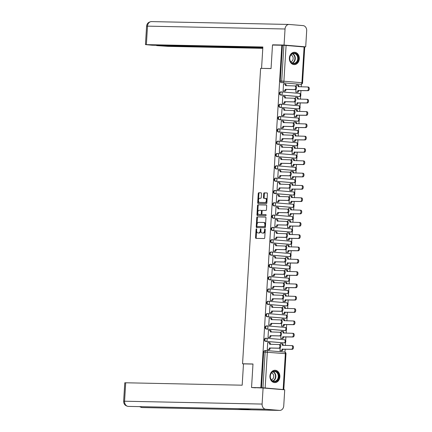 <?xml version="1.0" encoding="UTF-8"?>
<svg xmlns="http://www.w3.org/2000/svg" width="432" height="432" viewBox="0 0 432 432"><rect width="100%" height="100%" fill="white"/><g stroke="black" fill="none" stroke-linecap="round" stroke-linejoin="round"><path stroke-width="0.65" d="M256.414 228.814A0.545 0.319 -85.3 0 0 256.063 229.349L255.555 237.584A0.778 0.459 -85.3 0 0 255.949 238.367L264.233 238.54A0.778 0.459 -85.3 0 0 264.74 237.773L265.243 229.538A0.545 0.319 -85.3 0 0 264.6 229.527L264.535 230.591A2.484 1.469 -85.3 0 1 262.915 233.042L262.224 233.026A2.484 1.469 -85.3 0 1 262.17 233.026A2.484 1.469 -85.3 0 1 260.906 230.515L260.971 229.451A0.545 0.319 -85.3 0 0 260.329 229.441L260.264 230.504A2.484 1.469 -85.3 0 1 258.644 232.951L257.958 232.94A2.484 1.469 -85.3 0 1 257.904 232.934A2.484 1.469 -85.3 0 1 256.64 230.429L256.705 229.365A0.545 0.319 -85.3 0 0 256.414 228.814M256.705 229.327A0.545 0.319 -85.3 0 0 256.694 229.403L256.192 237.638A0.778 0.459 -85.3 0 0 256.462 238.378M265.248 229.5A0.545 0.319 -85.3 0 0 265.237 229.581L265.172 230.645L264.535 230.591M260.977 229.414A0.545 0.319 -85.3 0 0 260.966 229.489L260.901 230.558L260.264 230.504M281.254 91.908L280.865 91.903A1.582 1.274 91.2 0 0 280.805 91.897A1.582 1.274 91.2 0 0 279.493 93.415A1.582 1.274 91.2 0 0 280.676 95.056L298.685 96.552A1.582 1.274 91.2 0 0 298.744 96.552A1.582 1.274 91.2 0 0 298.809 96.552M280.503 104.225L280.114 104.215A1.582 1.274 91.2 0 0 280.049 104.215A1.582 1.274 91.2 0 0 278.743 105.727A1.582 1.274 91.2 0 0 279.92 107.374L297.929 108.869A1.582 1.274 91.2 0 0 297.994 108.869A1.582 1.274 91.2 0 0 298.058 108.869M279.747 116.537L279.358 116.532A1.582 1.274 91.2 0 0 279.299 116.527A1.582 1.274 91.2 0 0 277.992 118.044A1.582 1.274 91.2 0 0 279.169 119.691L297.178 121.181A1.582 1.274 91.2 0 0 297.238 121.187A1.582 1.274 91.2 0 0 297.302 121.187M278.996 128.855L278.608 128.849A1.582 1.274 91.2 0 0 278.543 128.844A1.582 1.274 91.2 0 0 277.236 130.361A1.582 1.274 91.2 0 0 278.413 132.003L296.422 133.499A1.582 1.274 91.2 0 0 296.487 133.499A1.582 1.274 91.2 0 0 296.552 133.499M278.24 141.172L277.852 141.161A1.582 1.274 91.2 0 0 277.792 141.161A1.582 1.274 91.2 0 0 276.485 142.673A1.582 1.274 91.2 0 0 277.663 144.32L295.672 145.816A1.582 1.274 91.2 0 0 295.731 145.816A1.582 1.274 91.2 0 0 295.796 145.816M277.49 153.484L277.101 153.479A1.582 1.274 91.2 0 0 277.036 153.473A1.582 1.274 91.2 0 0 275.729 154.991A1.582 1.274 91.2 0 0 276.907 156.638L294.916 158.128A1.582 1.274 91.2 0 0 294.98 158.134A1.582 1.274 91.2 0 0 295.045 158.134M276.734 165.802L276.345 165.791A1.582 1.274 91.2 0 0 276.286 165.791A1.582 1.274 91.2 0 0 274.979 167.308A1.582 1.274 91.2 0 0 276.156 168.95L294.165 170.446A1.582 1.274 91.2 0 0 294.224 170.446A1.582 1.274 91.2 0 0 294.289 170.446M275.983 178.119L275.594 178.108A1.582 1.274 91.2 0 0 275.53 178.108A1.582 1.274 91.2 0 0 274.223 179.62A1.582 1.274 91.2 0 0 275.4 181.267L293.409 182.763A1.582 1.274 91.2 0 0 293.474 182.763A1.582 1.274 91.2 0 0 293.539 182.763M275.227 190.431L274.844 190.426A1.582 1.274 91.2 0 0 274.779 190.42A1.582 1.274 91.2 0 0 273.472 191.938A1.582 1.274 91.2 0 0 274.649 193.585L292.658 195.075A1.582 1.274 91.2 0 0 292.718 195.08A1.582 1.274 91.2 0 0 292.783 195.08M274.477 202.748L274.088 202.738A1.582 1.274 91.2 0 0 274.023 202.738A1.582 1.274 91.2 0 0 272.716 204.255A1.582 1.274 91.2 0 0 273.893 205.897L291.902 207.392A1.582 1.274 91.2 0 0 291.967 207.392A1.582 1.274 91.2 0 0 292.032 207.392M273.721 215.066L273.337 215.055A1.582 1.274 91.2 0 0 273.272 215.055A1.582 1.274 91.2 0 0 271.966 216.567A1.582 1.274 91.2 0 0 273.143 218.214L291.152 219.704A1.582 1.274 91.2 0 0 291.211 219.71A1.582 1.274 91.2 0 0 291.276 219.71M272.97 227.378L272.581 227.372A1.582 1.274 91.2 0 0 272.516 227.367A1.582 1.274 91.2 0 0 271.21 228.884A1.582 1.274 91.2 0 0 272.387 230.531L290.396 232.022A1.582 1.274 91.2 0 0 290.461 232.027A1.582 1.274 91.2 0 0 290.525 232.027M272.214 239.695L271.831 239.684A1.582 1.274 91.2 0 0 271.766 239.684A1.582 1.274 91.2 0 0 270.459 241.202A1.582 1.274 91.2 0 0 271.636 242.843L289.645 244.339A1.582 1.274 91.2 0 0 289.71 244.339A1.582 1.274 91.2 0 0 289.769 244.339M271.463 252.013L271.075 252.002A1.582 1.274 91.2 0 0 271.01 252.002A1.582 1.274 91.2 0 0 269.703 253.514A1.582 1.274 91.2 0 0 270.88 255.161L288.889 256.651A1.582 1.274 91.2 0 0 288.954 256.657A1.582 1.274 91.2 0 0 289.019 256.657M270.707 264.325L270.324 264.319A1.582 1.274 91.2 0 0 270.259 264.314A1.582 1.274 91.2 0 0 268.952 265.831A1.582 1.274 91.2 0 0 270.13 267.478L288.139 268.969A1.582 1.274 91.2 0 0 288.203 268.974A1.582 1.274 91.2 0 0 288.263 268.974M269.957 276.642L269.568 276.631A1.582 1.274 91.2 0 0 269.503 276.631A1.582 1.274 91.2 0 0 268.196 278.149A1.582 1.274 91.2 0 0 269.374 279.79L287.383 281.286A1.582 1.274 91.2 0 0 287.447 281.286A1.582 1.274 91.2 0 0 287.512 281.286M269.201 288.959L268.817 288.949A1.582 1.274 91.2 0 0 268.753 288.943A1.582 1.274 91.2 0 0 267.446 290.461A1.582 1.274 91.2 0 0 268.623 292.108L286.632 293.598A1.582 1.274 91.2 0 0 286.697 293.603A1.582 1.274 91.2 0 0 286.756 293.603M268.45 301.271L268.061 301.266A1.582 1.274 91.2 0 0 267.997 301.261A1.582 1.274 91.2 0 0 266.69 302.778A1.582 1.274 91.2 0 0 267.867 304.425L285.876 305.915A1.582 1.274 91.2 0 0 285.941 305.921A1.582 1.274 91.2 0 0 286.006 305.921M267.694 313.589L267.311 313.578A1.582 1.274 91.2 0 0 267.246 313.578A1.582 1.274 91.2 0 0 265.939 315.095A1.582 1.274 91.2 0 0 267.116 316.737L285.125 318.233A1.582 1.274 91.2 0 0 285.19 318.233A1.582 1.274 91.2 0 0 285.25 318.233M266.944 325.906L266.555 325.895A1.582 1.274 91.2 0 0 266.49 325.89A1.582 1.274 91.2 0 0 265.183 327.407A1.582 1.274 91.2 0 0 266.36 329.054L284.369 330.545A1.582 1.274 91.2 0 0 284.434 330.55A1.582 1.274 91.2 0 0 284.499 330.55M266.188 338.218L265.804 338.213A1.582 1.274 91.2 0 0 265.739 338.207A1.582 1.274 91.2 0 0 264.433 339.725A1.582 1.274 91.2 0 0 265.61 341.372L283.619 342.862A1.582 1.274 91.2 0 0 283.684 342.868A1.582 1.274 91.2 0 0 283.743 342.868M269.941 376.018A6.172 4.979 91.2 0 0 274.774 382.601A6.172 4.979 91.2 0 0 279.866 376.839A6.172 4.979 91.2 0 0 275.033 370.256A6.172 4.979 91.2 0 0 269.941 376.018M289.391 58.023A6.172 4.979 91.2 0 0 294.224 64.606A6.172 4.979 91.2 0 0 299.317 58.844A6.172 4.979 91.2 0 0 294.478 52.261A6.172 4.979 91.2 0 0 289.391 58.023M261.49 193.595A0.778 0.459 -85.3 0 0 261.095 192.812A0.778 0.459 -85.3 0 0 261.079 192.812L258.757 192.764A0.778 0.459 -85.3 0 0 258.25 193.531L257.693 202.673A0.778 0.459 -85.3 0 0 258.088 203.456L266.371 203.629A0.778 0.459 -85.3 0 0 266.873 202.862L267.435 193.72A0.778 0.459 -85.3 0 0 267.041 192.937L264.222 192.877A0.778 0.459 -85.3 0 0 263.714 193.644L263.477 197.559A0.778 0.459 -85.3 0 0 263.871 198.342A0.778 0.459 -85.3 0 0 263.887 198.342L265.275 198.369A2.079 1.226 -85.3 0 1 265.324 198.374A2.079 1.226 -85.3 0 1 266.377 200.507A2.079 1.226 -85.3 0 1 265.021 202.516L259.583 202.403A2.079 1.226 -85.3 0 1 259.535 202.403A2.079 1.226 -85.3 0 1 258.482 200.264A2.079 1.226 -85.3 0 1 259.837 198.256L260.744 198.277A0.778 0.459 -85.3 0 0 261.247 197.51L261.49 193.595M255.452 387.839L251.548 387.515L252.985 363.992L242.552 363.776L260.62 68.359L271.053 68.575L272.495 45.052L281.804 45.241L260.858 387.709L262.942 387.796L265.129 352.031A1.582 1.274 -88.8 0 1 266.436 350.552A1.582 1.274 -88.8 0 1 266.501 350.557A1.582 0.934 -85.3 0 1 266.533 350.557A1.582 1.582 0 0 0 266.436 350.552L264.983 350.525A1.582 1.274 -88.8 0 1 265.048 350.525L266.371 350.552M251.548 387.515L260.858 387.709M257.283 216.864A0.778 0.459 -85.3 0 0 256.775 217.631L256.219 226.773A0.778 0.459 -85.3 0 0 256.613 227.556A0.778 0.459 -85.3 0 0 256.63 227.556L264.897 227.729A0.778 0.459 -85.3 0 0 265.399 226.962L265.961 217.82A0.778 0.459 -85.3 0 0 265.567 217.037A0.778 0.459 -85.3 0 0 265.55 217.037L257.92 216.918A0.778 0.459 -85.3 0 0 257.413 217.685L256.856 226.827A0.778 0.459 -85.3 0 0 257.126 227.567M256.954 214.726L257.515 205.578A0.778 0.459 -85.3 0 1 258.023 204.817L266.285 204.984A0.778 0.459 -85.3 0 1 266.301 204.984A0.778 0.459 -85.3 0 1 266.701 205.772L266.458 209.682A0.778 0.459 -85.3 0 1 265.95 210.449L262.602 210.379A0.778 0.459 -85.3 0 0 262.094 211.145L261.932 213.743A0.778 0.459 -85.3 0 0 262.332 214.526A0.778 0.459 -85.3 0 0 262.348 214.526L265.837 214.596A0.545 0.319 -85.3 0 0 265.837 214.596A0.545 0.319 -85.3 0 1 265.772 215.681L257.369 215.509A0.778 0.459 -85.3 0 1 257.348 215.509A0.778 0.459 -85.3 0 1 256.954 214.726L257.591 214.774L258.152 205.632L257.515 205.578M299.565 84.24A1.582 1.274 -88.8 0 1 299.5 84.24A1.582 1.274 -88.8 0 1 299.435 84.235L282.879 82.771A1.582 1.274 -88.8 0 1 281.702 81.086L283.889 45.328L286.097 45.452L304.749 47.023L302.562 82.782L301.919 82.706L304.106 46.942M281.005 389.486L282.685 389.48M284.969 352.15L285.152 349.159M285.374 345.476L285.584 342.117M285.671 340.643L285.903 336.841M286.13 333.158L286.335 329.8M286.427 328.331L286.659 324.529M286.88 320.846L287.091 317.482M287.177 316.013L287.41 312.212M287.636 308.529L287.842 305.17M287.933 303.696L288.166 299.894M288.387 296.212L288.598 292.853M288.684 291.384L288.916 287.582M289.143 283.9L289.348 280.535M289.44 279.067L289.672 275.265M289.894 271.582L290.104 268.223M290.191 266.749L290.423 262.948M290.65 259.265L290.855 255.906M290.947 254.437L291.179 250.636M291.4 246.953L291.605 243.589M291.697 242.12L291.929 238.318M292.156 234.635L292.361 231.277M292.453 229.802L292.685 226.001M292.907 222.318L293.112 218.959M293.204 217.49L293.436 213.689M293.663 210.006L293.868 206.642M293.96 205.173L294.192 201.371M294.413 197.689L294.619 194.33M294.71 192.856L294.943 189.054M295.169 185.371L295.375 182.012M295.466 180.544L295.699 176.742M295.92 173.059L296.125 169.695M296.217 168.226L296.449 164.425M296.676 160.742L296.881 157.383M296.973 155.914L297.205 152.107M297.427 148.424L297.632 145.066M297.724 143.597L297.956 139.795M298.183 136.112L298.388 132.748M298.48 131.279L298.712 127.478M298.933 123.795L299.138 120.436M299.23 118.967L299.462 115.16M299.689 111.478L299.894 108.119M299.986 106.65L300.218 102.848M300.44 99.166L300.645 95.801M300.737 94.333L300.969 90.531M301.196 86.848L301.358 84.224M281.804 45.241L283.889 45.328M282.685 389.518L262.942 387.796M281.135 343.688L280.438 343.629L280.357 344.947M268.407 342.635L267.71 342.576L267.273 349.682L268.234 349.715M269.163 330.318L268.461 330.259L268.029 337.365L268.985 337.403M280.924 335.632L280.757 338.418L281.713 338.456M281.891 331.371L281.189 331.317L281.108 332.635M269.914 318.001L269.217 317.941L268.78 325.048L269.741 325.085M281.68 323.314L281.507 326.106L282.463 326.138M282.641 319.059L281.945 319L281.864 320.317M270.67 305.689L269.968 305.629L269.536 312.736L270.491 312.768M282.431 311.002L282.263 313.789L283.219 313.826M283.397 306.742L282.695 306.682L282.614 308M271.42 293.371L270.724 293.312L270.286 300.418L271.247 300.456M283.187 298.685L283.014 301.471L283.97 301.509M284.148 294.424L283.451 294.37L283.37 295.688M272.176 281.054L271.474 281L271.042 288.101L271.998 288.139M283.937 286.367L283.77 289.159L284.726 289.192M284.904 282.112L284.202 282.053L284.121 283.37M272.927 268.742L272.23 268.682L271.793 275.789L272.754 275.821M284.693 274.055L284.521 276.842L285.476 276.88M285.655 269.795L284.958 269.735L284.877 271.053M273.683 256.424L272.981 256.365L272.549 263.471L273.505 263.509M285.444 261.738L285.277 264.524L286.232 264.562M286.411 257.477L285.709 257.423L285.628 258.741M274.433 244.107L273.737 244.053L273.299 251.154L274.261 251.192M286.2 249.421L286.027 252.212L286.983 252.245M287.161 245.165L286.465 245.106L286.384 246.424M275.189 231.795L274.487 231.736L274.055 238.842L275.011 238.874M286.951 237.109L286.783 239.895L287.739 239.933M287.917 232.848L287.215 232.789L287.134 234.106M275.94 219.478L275.243 219.418L274.806 226.525L275.767 226.562M287.707 224.791L287.534 227.578L288.49 227.615M288.668 220.531L287.971 220.477L287.89 221.794M276.696 207.16L275.994 207.106L275.562 214.207L276.518 214.245M288.457 212.474L288.29 215.266L289.246 215.298M289.424 208.219L288.722 208.159L288.641 209.477M277.447 194.848L276.75 194.789L276.313 201.895L277.274 201.928M289.213 200.162L289.04 202.948L289.996 202.986M290.174 195.901L289.478 195.842L289.397 197.159M278.203 182.531L277.501 182.471L277.069 189.578L278.024 189.616M289.964 187.844L289.796 190.631L290.752 190.669M290.93 183.584L290.228 183.53L290.147 184.847M278.953 170.213L278.257 170.159L277.819 177.26L278.78 177.298M290.72 175.527L290.547 178.319L291.503 178.351M291.681 171.272L290.984 171.212L290.903 172.53M279.709 157.901L279.007 157.842L278.575 164.948L279.531 164.981M291.47 163.215L291.303 166.001L292.259 166.039M292.437 158.954L291.735 158.895L291.654 160.213M280.46 145.584L279.763 145.525L279.326 152.631L280.287 152.669M292.226 150.898L292.054 153.684L293.009 153.722M293.188 146.637L292.491 146.583L292.41 147.901M281.216 133.267L280.514 133.213L280.082 140.314L281.038 140.351M292.977 138.58L292.81 141.372L293.765 141.404M293.944 134.325L293.242 134.266L293.161 135.583M281.966 120.955L281.27 120.895L280.832 128.002L281.794 128.034M293.733 126.268L293.56 129.055L294.516 129.092M294.694 122.008L293.998 121.948L293.917 123.266M282.722 108.637L282.02 108.578L281.588 115.684L282.544 115.722M294.484 113.951L294.316 116.737L295.272 116.775M295.45 109.69L294.748 109.636L294.667 110.954M283.473 96.32L282.776 96.266L282.339 103.367L283.295 103.405M295.24 101.639L295.067 104.425L296.023 104.458M296.201 97.378L295.504 97.319L295.423 98.636M284.229 84.008L283.527 83.948L283.095 91.055L284.051 91.087M295.99 89.321L295.823 92.108L296.779 92.146M242.552 363.776L243.918 363.89M280.174 347.949L280.001 350.735L280.962 350.773M296.957 85.061L296.255 85.001L296.174 86.319M282.436 45.295L280.249 81.059A1.582 1.274 91.2 0 0 281.426 82.744M261.49 387.763L263.682 351.999A1.582 1.274 -88.8 0 1 264.983 350.525M258.487 232.983A2.484 1.469 -85.3 0 0 258.536 232.988A2.484 1.469 -85.3 0 0 258.59 232.994L257.958 232.94M260.901 230.558A2.484 1.469 -85.3 0 1 259.281 233.005L258.59 232.994M262.753 233.069A2.484 1.469 -85.3 0 0 262.807 233.075A2.484 1.469 -85.3 0 0 262.861 233.08L262.224 233.026M265.172 230.645A2.484 1.469 -85.3 0 1 263.552 233.096L262.861 233.08M265.691 217.08L257.92 216.918M256.91 225.936A0.545 0.319 -85.3 0 0 257.202 226.481L264.454 226.633A0.545 0.319 -85.3 0 0 264.811 226.098L264.881 224.975A2.484 1.469 -85.3 0 0 263.617 222.469A2.484 1.469 -85.3 0 0 263.563 222.464L258.601 222.361A2.484 1.469 -85.3 0 0 256.981 224.813L256.91 225.936M263.671 222.475L264.2 222.518A2.484 1.469 -85.3 0 1 264.254 222.518A2.484 1.469 -85.3 0 1 265.518 225.029L265.448 226.152A0.545 0.319 -85.3 0 1 265.091 226.687L257.839 226.535M266.431 205.027L258.655 204.865A0.778 0.459 -85.3 0 0 258.152 205.632M262.332 214.526L262.964 214.574A0.778 0.459 -85.3 0 0 262.964 214.574A0.778 0.459 -85.3 0 0 262.985 214.58L265.955 214.639M259.119 210.308A2.079 1.226 -85.3 0 0 257.769 212.317A2.079 1.226 -85.3 0 0 258.822 214.45A2.079 1.226 -85.3 0 0 258.871 214.45L260.788 214.493A0.778 0.459 -85.3 0 0 261.29 213.727L261.452 211.129A0.778 0.459 -85.3 0 0 261.058 210.346A0.778 0.459 -85.3 0 0 261.041 210.346L259.119 210.308M259.416 214.499A2.079 1.226 -85.3 0 0 259.459 214.504A2.079 1.226 -85.3 0 0 259.502 214.504L258.871 214.45M261.689 210.4L261.673 210.4A0.778 0.459 -85.3 0 0 261.673 210.4A0.778 0.459 -85.3 0 1 262.089 211.183L261.927 213.781A0.778 0.459 -85.3 0 1 261.419 214.547L259.502 214.504M257.591 214.774A0.778 0.459 -85.3 0 0 257.861 215.519M260.129 202.446A2.079 1.226 -85.3 0 0 260.172 202.451A2.079 1.226 -85.3 0 0 260.221 202.457L259.583 202.403M265.367 198.374L265.912 198.423A2.079 1.226 -85.3 0 1 265.961 198.423A2.079 1.226 -85.3 0 1 267.014 200.561A2.079 1.226 -85.3 0 1 265.658 202.57L260.221 202.457M267.165 192.98L264.859 192.931A0.778 0.459 -85.3 0 0 264.352 193.698L264.114 197.608A0.778 0.459 -85.3 0 0 264.384 198.353M261.22 192.856L259.394 192.818A0.778 0.459 -85.3 0 0 258.887 193.585L258.331 202.727A0.778 0.459 -85.3 0 0 258.595 203.467M281.551 343.699L282.307 343.764A1.582 0.934 94.7 0 1 282.344 343.764A1.582 0.934 94.7 0 1 283.149 345.362L283.144 345.427M280.006 350.698L281.048 350.719A1.582 0.934 -85.3 0 0 282.085 349.164L291.449 349.24A1.82 1.075 -85.3 0 0 292.631 347.479A1.82 1.075 -85.3 0 0 291.708 345.611A1.82 1.075 -85.3 0 0 291.67 345.605L282.317 345.292A1.582 0.934 -85.3 0 0 281.513 343.699A1.582 0.934 -85.3 0 0 281.48 343.694L280.433 343.672M291.746 345.611L292.496 345.676A1.82 1.075 94.7 0 1 292.534 345.676A1.82 1.075 94.7 0 1 293.458 347.544A1.82 1.075 94.7 0 1 292.275 349.304L282.911 349.229A1.582 0.934 94.7 0 1 281.88 350.789L281.048 350.719M280.26 350.757L281.88 350.789M282.917 349.11L282.091 349.045M267.278 349.645L268.326 349.666A1.582 0.934 -85.3 0 0 269.357 348.106L270.184 348.176A1.582 0.934 94.7 0 1 269.152 349.736L267.532 349.699M268.823 342.646L269.579 342.711A1.582 0.934 94.7 0 1 269.617 342.711A1.582 0.934 94.7 0 1 270.421 344.309L270.416 344.374M279.018 344.558L279.769 344.617A1.82 1.075 94.7 0 1 279.806 344.623A1.82 1.075 94.7 0 1 280.73 346.491A1.82 1.075 94.7 0 1 279.547 348.251L270.189 348.057M269.363 347.987L278.721 348.181A1.82 1.075 -85.3 0 0 279.904 346.421A1.82 1.075 -85.3 0 0 278.98 344.552A1.82 1.075 -85.3 0 0 278.942 344.552L269.595 344.239A1.582 0.934 -85.3 0 0 268.785 342.641A1.582 0.934 -85.3 0 0 268.753 342.641L267.705 342.619M282.301 331.387L283.063 331.447A1.582 0.934 94.7 0 1 283.095 331.452A1.582 0.934 94.7 0 1 283.9 333.045L283.894 333.115M280.757 338.386L281.804 338.407A1.582 0.934 -85.3 0 0 282.836 336.847L292.199 336.922A1.82 1.075 -85.3 0 0 293.382 335.162A1.82 1.075 -85.3 0 0 292.459 333.293A1.82 1.075 -85.3 0 0 292.421 333.293L283.073 332.98A1.582 0.934 -85.3 0 0 282.269 331.382A1.582 0.934 -85.3 0 0 282.231 331.382L281.189 331.36M292.502 333.299L293.247 333.358A1.82 1.075 94.7 0 1 293.29 333.364A1.82 1.075 94.7 0 1 294.214 335.232A1.82 1.075 94.7 0 1 293.026 336.992L283.662 336.917A1.582 0.934 94.7 0 1 282.631 338.477L281.804 338.407M281.011 338.44L282.631 338.477M283.673 336.798L282.841 336.728M283.057 319.07L283.813 319.135A1.582 0.934 94.7 0 1 283.851 319.135A1.582 0.934 94.7 0 1 284.656 320.733L284.65 320.798M281.513 326.068L282.555 326.09A1.582 0.934 -85.3 0 0 283.592 324.529L292.955 324.605A1.82 1.075 -85.3 0 0 294.138 322.844A1.82 1.075 -85.3 0 0 293.215 320.976A1.82 1.075 -85.3 0 0 293.177 320.976L283.824 320.663A1.582 0.934 -85.3 0 0 283.019 319.064A1.582 0.934 -85.3 0 0 282.987 319.064L281.939 319.043M293.252 320.981L294.003 321.046A1.82 1.075 94.7 0 1 294.041 321.046A1.82 1.075 94.7 0 1 294.964 322.915A1.82 1.075 94.7 0 1 293.782 324.675L284.418 324.599A1.582 0.934 94.7 0 1 283.387 326.16L282.555 326.09M281.767 326.128L283.387 326.16M284.423 324.481L283.597 324.41M252.979 364.073L243.486 363.879L242.179 385.193L125.696 382.779L124.567 401.215L262.105 404.066L263.088 388.001L251.64 387.526M262.105 404.066A4.865 3.926 91.2 0 0 265.723 409.244L237.654 408.661L251.462 409.806L279.531 410.389L265.723 409.244M279.531 410.389A4.865 3.926 91.2 0 0 279.725 410.4A4.865 3.926 91.2 0 0 283.743 405.859L284.726 389.794L263.088 388.001M123.649 401.242C123.671 404.077 125.15 405.794 128.083 406.388L128.185 406.393A4.865 3.926 91.2 0 1 124.567 401.215L123.649 401.242L124.772 382.806L125.696 382.779M140.006 406.642A4.865 3.926 91.2 0 0 141.993 407.538L142.187 407.549A4.865 3.926 91.2 0 0 142.387 407.543M271.058 68.504L262.737 68.402M261.565 68.305L262.867 46.991L145.46 44.604L152.134 45.225L262.834 47.52M151.718 21.611A4.865 3.926 91.2 0 0 151.524 21.6L289.062 24.451A4.865 3.926 91.2 0 1 289.256 24.462L303.064 25.607A4.865 3.926 91.2 0 1 306.682 30.785L305.699 46.85L302.108 46.78M289.062 24.451A4.865 3.926 91.2 0 0 285.044 28.993L284.062 45.058L305.699 46.85M156.665 45.322L156.649 45.603L168.016 46.37L262.786 48.335M156.649 45.603L262.818 47.801M284.062 45.058L272.603 44.82L276.318 45.128M274.201 381.748A5.341 4.309 -88.8 0 1 270.232 376.061A5.341 4.309 -88.8 0 1 274.855 371.093A5.341 4.309 -88.8 0 1 278.824 376.774A5.341 4.309 -88.8 0 1 274.201 381.748M274.595 371.482A4.946 3.991 91.2 0 0 274.396 371.471A4.946 3.991 91.2 0 0 270.313 376.207A4.946 3.991 91.2 0 0 273.996 381.348A4.946 3.991 91.2 0 0 274.19 381.359A4.946 3.991 91.2 0 0 278.278 376.623A4.946 3.991 91.2 0 0 274.595 371.482M274.169 382.541A6.134 4.946 91.2 0 0 274.401 382.552A6.134 4.946 91.2 0 0 279.466 376.677A6.134 4.946 91.2 0 0 274.903 370.3A6.134 4.946 91.2 0 0 274.655 370.289A6.134 4.946 91.2 0 0 274.423 370.289M271.366 379.809A3.521 2.84 91.2 0 0 273.721 376.402A3.521 2.84 91.2 0 0 271.512 372.902M293.652 63.752A5.341 4.309 -88.8 0 1 289.683 58.072A5.341 4.309 -88.8 0 1 294.305 53.098A5.341 4.309 -88.8 0 1 298.274 58.784A5.341 4.309 -88.8 0 1 293.652 63.752M294.046 53.487A4.946 3.991 91.2 0 0 293.846 53.476A4.946 3.991 91.2 0 0 289.759 58.217A4.946 3.991 91.2 0 0 293.441 63.353A4.946 3.991 91.2 0 0 293.641 63.364A4.946 3.991 91.2 0 0 297.729 58.628A4.946 3.991 91.2 0 0 294.046 53.487M293.614 64.546A6.134 4.946 91.2 0 0 293.852 64.557A6.134 4.946 91.2 0 0 298.917 58.682A6.134 4.946 91.2 0 0 294.354 52.31A6.134 4.946 91.2 0 0 294.106 52.294A6.134 4.946 91.2 0 0 293.868 52.299M290.817 61.814A3.521 2.84 91.2 0 0 293.166 58.412A3.521 2.84 91.2 0 0 290.963 54.913M268.029 337.327L269.077 337.349A1.582 0.934 -85.3 0 0 270.108 335.794L270.934 335.858A1.582 0.934 94.7 0 1 269.903 337.419L268.283 337.387M269.573 330.329L270.335 330.394A1.582 0.934 94.7 0 1 270.367 330.394A1.582 0.934 94.7 0 1 271.172 331.992L271.166 332.057M279.774 332.24L280.525 332.305A1.82 1.075 94.7 0 1 280.562 332.305A1.82 1.075 94.7 0 1 281.486 334.174A1.82 1.075 94.7 0 1 280.298 335.934L270.945 335.74M270.119 335.675L279.472 335.869A1.82 1.075 -85.3 0 0 280.66 334.109A1.82 1.075 -85.3 0 0 279.736 332.235A1.82 1.075 -85.3 0 0 279.693 332.235L270.346 331.922A1.582 0.934 -85.3 0 0 269.541 330.329A1.582 0.934 -85.3 0 0 269.509 330.323L268.461 330.302M268.785 325.015L269.833 325.037A1.582 0.934 -85.3 0 0 270.864 323.476L271.69 323.546A1.582 0.934 94.7 0 1 270.659 325.102L269.039 325.069M270.329 318.017L271.085 318.076A1.582 0.934 94.7 0 1 271.123 318.082A1.582 0.934 94.7 0 1 271.928 319.675L271.922 319.745M280.525 319.928L281.275 319.988A1.82 1.075 94.7 0 1 281.313 319.988A1.82 1.075 94.7 0 1 282.236 321.862A1.82 1.075 94.7 0 1 281.054 323.622L271.696 323.428M270.869 323.357L280.228 323.552A1.82 1.075 -85.3 0 0 281.41 321.791A1.82 1.075 -85.3 0 0 280.487 319.923A1.82 1.075 -85.3 0 0 280.449 319.918L271.102 319.61A1.582 0.934 -85.3 0 0 270.292 318.011A1.582 0.934 -85.3 0 0 270.259 318.011L269.212 317.99M283.808 306.752L284.569 306.817A1.582 0.934 94.7 0 1 284.602 306.817A1.582 0.934 94.7 0 1 285.406 308.416L285.401 308.48M282.263 313.751L283.311 313.772A1.582 0.934 -85.3 0 0 284.342 312.217L293.706 312.293A1.82 1.075 -85.3 0 0 294.889 310.532A1.82 1.075 -85.3 0 0 293.965 308.664A1.82 1.075 -85.3 0 0 293.927 308.659L284.58 308.345A1.582 0.934 -85.3 0 0 283.775 306.752A1.582 0.934 -85.3 0 0 283.738 306.747L282.695 306.725M294.008 308.664L294.754 308.729A1.82 1.075 94.7 0 1 294.797 308.729A1.82 1.075 94.7 0 1 295.72 310.597A1.82 1.075 94.7 0 1 294.532 312.358L285.169 312.282A1.582 0.934 94.7 0 1 284.137 313.843L283.311 313.772M282.517 313.81L284.137 313.843M285.179 312.163L284.348 312.098M284.564 294.44L285.32 294.5A1.582 0.934 94.7 0 1 285.352 294.505A1.582 0.934 94.7 0 1 286.162 296.098L286.157 296.168M283.019 301.439L284.062 301.46A1.582 0.934 -85.3 0 0 285.098 299.9L294.462 299.975A1.82 1.075 -85.3 0 0 295.645 298.215A1.82 1.075 -85.3 0 0 294.721 296.347A1.82 1.075 -85.3 0 0 294.683 296.347L285.331 296.033A1.582 0.934 -85.3 0 0 284.526 294.435A1.582 0.934 -85.3 0 0 284.494 294.435L283.446 294.413M294.759 296.352L295.51 296.411A1.82 1.075 94.7 0 1 295.547 296.417A1.82 1.075 94.7 0 1 296.471 298.285A1.82 1.075 94.7 0 1 295.288 300.046L285.925 299.97A1.582 0.934 94.7 0 1 284.893 301.531L284.062 301.46M283.273 301.493L284.893 301.531M285.93 299.851L285.104 299.781M285.314 282.123L286.076 282.188A1.582 0.934 94.7 0 1 286.108 282.188A1.582 0.934 94.7 0 1 286.913 283.786L286.907 283.851M283.77 289.121L284.818 289.143A1.582 0.934 -85.3 0 0 285.849 287.582L295.213 287.658A1.82 1.075 -85.3 0 0 296.395 285.898A1.82 1.075 -85.3 0 0 295.472 284.029A1.82 1.075 -85.3 0 0 295.434 284.029L286.087 283.716A1.582 0.934 -85.3 0 0 285.282 282.118A1.582 0.934 -85.3 0 0 285.244 282.118L284.202 282.096M295.515 284.035L296.26 284.099A1.82 1.075 94.7 0 1 296.303 284.099A1.82 1.075 94.7 0 1 297.227 285.968A1.82 1.075 94.7 0 1 296.039 287.728L286.675 287.653A1.582 0.934 94.7 0 1 285.644 289.213L284.818 289.143M284.024 289.181L285.644 289.213M286.686 287.534L285.854 287.464M269.536 312.698L270.583 312.719A1.582 0.934 -85.3 0 0 271.615 311.159L272.441 311.229A1.582 0.934 94.7 0 1 271.409 312.79L269.789 312.757M271.08 305.699L271.841 305.764A1.582 0.934 94.7 0 1 271.874 305.764A1.582 0.934 94.7 0 1 272.678 307.363L272.673 307.427M281.281 307.611L282.031 307.67A1.82 1.075 94.7 0 1 282.069 307.676A1.82 1.075 94.7 0 1 282.992 309.544A1.82 1.075 94.7 0 1 281.804 311.305L272.452 311.11M271.625 311.04L280.978 311.234A1.82 1.075 -85.3 0 0 282.166 309.474A1.82 1.075 -85.3 0 0 281.243 307.606A1.82 1.075 -85.3 0 0 281.2 307.606L271.852 307.292A1.582 0.934 -85.3 0 0 271.048 305.694A1.582 0.934 -85.3 0 0 271.015 305.694L269.968 305.672M270.292 300.38L271.339 300.402A1.582 0.934 -85.3 0 0 272.371 298.847L273.197 298.912A1.582 0.934 94.7 0 1 272.165 300.472L270.545 300.44M271.836 293.382L272.592 293.447A1.582 0.934 94.7 0 1 272.63 293.447A1.582 0.934 94.7 0 1 273.434 295.045L273.429 295.11M282.031 295.294L282.782 295.358A1.82 1.075 94.7 0 1 282.82 295.358A1.82 1.075 94.7 0 1 283.743 297.227A1.82 1.075 94.7 0 1 282.56 298.987L273.202 298.793M272.376 298.728L281.734 298.922A1.82 1.075 -85.3 0 0 282.917 297.162A1.82 1.075 -85.3 0 0 281.993 295.288A1.82 1.075 -85.3 0 0 281.956 295.288L272.603 294.975A1.582 0.934 -85.3 0 0 271.798 293.382A1.582 0.934 -85.3 0 0 271.766 293.377L270.718 293.355M271.042 288.068L272.09 288.09A1.582 0.934 -85.3 0 0 273.121 286.529L273.947 286.6A1.582 0.934 94.7 0 1 272.916 288.155L271.296 288.122M272.587 281.07L273.348 281.129A1.582 0.934 94.7 0 1 273.38 281.135A1.582 0.934 94.7 0 1 274.185 282.728L274.18 282.798M282.787 282.982L283.538 283.041A1.82 1.075 94.7 0 1 283.576 283.041A1.82 1.075 94.7 0 1 284.499 284.915A1.82 1.075 94.7 0 1 283.311 286.675L273.958 286.481M273.132 286.411L282.485 286.605A1.82 1.075 -85.3 0 0 283.673 284.845A1.82 1.075 -85.3 0 0 282.749 282.976A1.82 1.075 -85.3 0 0 282.706 282.971L273.359 282.663A1.582 0.934 -85.3 0 0 272.554 281.065A1.582 0.934 -85.3 0 0 272.522 281.065L271.474 281.043M286.07 269.806L286.826 269.87A1.582 0.934 94.7 0 1 286.859 269.87A1.582 0.934 94.7 0 1 287.669 271.469L287.663 271.534M284.526 276.804L285.568 276.831A1.582 0.934 -85.3 0 0 286.605 275.27L295.969 275.346A1.82 1.075 -85.3 0 0 297.151 273.586A1.82 1.075 -85.3 0 0 296.228 271.717A1.82 1.075 -85.3 0 0 296.19 271.712L286.837 271.399A1.582 0.934 -85.3 0 0 286.033 269.806A1.582 0.934 -85.3 0 0 286 269.8L284.953 269.779M296.266 271.717L297.016 271.782A1.82 1.075 94.7 0 1 297.054 271.782A1.82 1.075 94.7 0 1 297.977 273.65A1.82 1.075 94.7 0 1 296.795 275.411L287.431 275.335A1.582 0.934 94.7 0 1 286.4 276.896L285.568 276.831M284.774 276.863L286.4 276.896M287.437 275.216L286.61 275.152M271.798 275.751L272.846 275.773A1.582 0.934 -85.3 0 0 273.877 274.212L274.703 274.282A1.582 0.934 94.7 0 1 273.672 275.843L272.052 275.81M273.343 268.753L274.099 268.817A1.582 0.934 94.7 0 1 274.136 268.817A1.582 0.934 94.7 0 1 274.941 270.416L274.936 270.481M283.538 270.664L284.288 270.724A1.82 1.075 94.7 0 1 284.326 270.729A1.82 1.075 94.7 0 1 285.25 272.597A1.82 1.075 94.7 0 1 284.067 274.358L274.709 274.163M273.883 274.093L283.241 274.288A1.82 1.075 -85.3 0 0 284.423 272.527A1.82 1.075 -85.3 0 0 283.5 270.659A1.82 1.075 -85.3 0 0 283.462 270.659L274.109 270.346A1.582 0.934 -85.3 0 0 273.305 268.747A1.582 0.934 -85.3 0 0 273.272 268.747L272.225 268.726M286.821 257.494L287.582 257.553A1.582 0.934 94.7 0 1 287.615 257.558A1.582 0.934 94.7 0 1 288.419 259.151L288.414 259.222M285.277 264.492L286.324 264.514A1.582 0.934 -85.3 0 0 287.356 262.953L296.719 263.029A1.82 1.075 -85.3 0 0 297.902 261.268A1.82 1.075 -85.3 0 0 296.978 259.4A1.82 1.075 -85.3 0 0 296.941 259.4L287.593 259.087A1.582 0.934 -85.3 0 0 286.789 257.488A1.582 0.934 -85.3 0 0 286.751 257.488L285.709 257.467M297.022 259.405L297.767 259.465A1.82 1.075 94.7 0 1 297.81 259.47A1.82 1.075 94.7 0 1 298.733 261.338A1.82 1.075 94.7 0 1 297.545 263.099L288.182 263.023A1.582 0.934 94.7 0 1 287.15 264.584L286.324 264.514M285.53 264.546L287.15 264.584M288.193 262.904L287.361 262.834M272.549 263.434L273.596 263.455A1.582 0.934 -85.3 0 0 274.628 261.9L275.454 261.965A1.582 0.934 94.7 0 1 274.423 263.525L272.803 263.493M274.093 256.435L274.855 256.5A1.582 0.934 94.7 0 1 274.887 256.5A1.582 0.934 94.7 0 1 275.692 258.098L275.686 258.163M284.294 258.347L285.039 258.412A1.82 1.075 94.7 0 1 285.082 258.412A1.82 1.075 94.7 0 1 286.006 260.28A1.82 1.075 94.7 0 1 284.818 262.04L275.465 261.846M274.633 261.781L283.991 261.976A1.82 1.075 -85.3 0 0 285.179 260.215A1.82 1.075 -85.3 0 0 284.256 258.341A1.82 1.075 -85.3 0 0 284.213 258.341L274.865 258.028A1.582 0.934 -85.3 0 0 274.061 256.435A1.582 0.934 -85.3 0 0 274.028 256.43L272.981 256.408M287.577 245.176L288.333 245.241A1.582 0.934 94.7 0 1 288.365 245.241A1.582 0.934 94.7 0 1 289.175 246.839L289.17 246.904M286.033 252.175L287.075 252.196A1.582 0.934 -85.3 0 0 288.106 250.636L297.47 250.711A1.82 1.075 -85.3 0 0 298.658 248.951A1.82 1.075 -85.3 0 0 297.734 247.082A1.82 1.075 -85.3 0 0 297.697 247.082L288.344 246.769A1.582 0.934 -85.3 0 0 287.539 245.171A1.582 0.934 -85.3 0 0 287.507 245.171L286.459 245.149M297.772 247.088L298.523 247.153A1.82 1.075 94.7 0 1 298.561 247.153A1.82 1.075 94.7 0 1 299.484 249.021A1.82 1.075 94.7 0 1 298.301 250.781L288.938 250.706A1.582 0.934 94.7 0 1 287.906 252.266L287.075 252.196M286.281 252.234L287.906 252.266M288.943 250.587L288.117 250.517M273.305 251.122L274.347 251.143A1.582 0.934 -85.3 0 0 275.384 249.583L276.21 249.653A1.582 0.934 94.7 0 1 275.179 251.208L273.559 251.176M274.849 244.123L275.605 244.183A1.582 0.934 94.7 0 1 275.643 244.188A1.582 0.934 94.7 0 1 276.448 245.781L276.442 245.851M285.044 246.035L285.795 246.094A1.82 1.075 94.7 0 1 285.833 246.1A1.82 1.075 94.7 0 1 286.756 247.968A1.82 1.075 94.7 0 1 285.574 249.728L276.215 249.534M275.389 249.464L284.747 249.658A1.82 1.075 -85.3 0 0 285.93 247.898A1.82 1.075 -85.3 0 0 285.007 246.029A1.82 1.075 -85.3 0 0 284.969 246.024L275.616 245.716A1.582 0.934 -85.3 0 0 274.811 244.118A1.582 0.934 -85.3 0 0 274.779 244.118L273.731 244.096M288.328 232.859L289.089 232.924A1.582 0.934 94.7 0 1 289.121 232.924A1.582 0.934 94.7 0 1 289.926 234.522L289.921 234.587M286.783 239.863L287.831 239.884A1.582 0.934 -85.3 0 0 288.862 238.324L298.226 238.399A1.82 1.075 -85.3 0 0 299.408 236.639A1.82 1.075 -85.3 0 0 298.485 234.77A1.82 1.075 -85.3 0 0 298.447 234.765L289.1 234.452A1.582 0.934 -85.3 0 0 288.295 232.859A1.582 0.934 -85.3 0 0 288.257 232.853L287.215 232.832M298.528 234.77L299.273 234.835A1.82 1.075 94.7 0 1 299.317 234.835A1.82 1.075 94.7 0 1 300.24 236.704A1.82 1.075 94.7 0 1 299.052 238.464L289.688 238.388A1.582 0.934 94.7 0 1 288.657 239.949L287.831 239.884M287.037 239.917L288.657 239.949M289.699 238.27L288.868 238.205M274.055 238.804L275.103 238.826A1.582 0.934 -85.3 0 0 276.134 237.265L276.961 237.335A1.582 0.934 94.7 0 1 275.929 238.896L274.309 238.864M275.6 231.806L276.361 231.871A1.582 0.934 94.7 0 1 276.394 231.871A1.582 0.934 94.7 0 1 277.198 233.469L277.193 233.534M285.8 233.717L286.546 233.777A1.82 1.075 94.7 0 1 286.589 233.782A1.82 1.075 94.7 0 1 287.512 235.651A1.82 1.075 94.7 0 1 286.324 237.411L276.971 237.217M276.14 237.146L285.498 237.341A1.82 1.075 -85.3 0 0 286.686 235.58A1.82 1.075 -85.3 0 0 285.763 233.712A1.82 1.075 -85.3 0 0 285.719 233.712L276.372 233.399A1.582 0.934 -85.3 0 0 275.567 231.8A1.582 0.934 -85.3 0 0 275.535 231.8L274.487 231.779M289.084 220.547L289.84 220.606A1.582 0.934 94.7 0 1 289.872 220.612A1.582 0.934 94.7 0 1 290.677 222.205L290.677 222.275M287.539 227.545L288.581 227.567A1.582 0.934 -85.3 0 0 289.613 226.006L298.976 226.082A1.82 1.075 -85.3 0 0 300.164 224.321A1.82 1.075 -85.3 0 0 299.241 222.453A1.82 1.075 -85.3 0 0 299.203 222.453L289.85 222.14A1.582 0.934 -85.3 0 0 289.046 220.541A1.582 0.934 -85.3 0 0 289.013 220.541L287.966 220.52M299.279 222.458L300.029 222.518A1.82 1.075 94.7 0 1 300.067 222.523A1.82 1.075 94.7 0 1 300.991 224.392A1.82 1.075 94.7 0 1 299.808 226.152L290.444 226.076A1.582 0.934 94.7 0 1 289.413 227.637L288.581 227.567M287.788 227.599L289.413 227.637M290.45 225.958L289.624 225.887M274.811 226.487L275.854 226.508A1.582 0.934 -85.3 0 0 276.89 224.953L277.717 225.018A1.582 0.934 94.7 0 1 276.685 226.579L275.065 226.546M276.356 219.488L277.112 219.553A1.582 0.934 94.7 0 1 277.15 219.553A1.582 0.934 94.7 0 1 277.954 221.152L277.949 221.216M286.551 221.4L287.302 221.465A1.82 1.075 94.7 0 1 287.339 221.465A1.82 1.075 94.7 0 1 288.263 223.333A1.82 1.075 94.7 0 1 287.08 225.094L277.722 224.899M276.896 224.834L286.254 225.029A1.82 1.075 -85.3 0 0 287.437 223.268A1.82 1.075 -85.3 0 0 286.513 221.395A1.82 1.075 -85.3 0 0 286.475 221.395L277.123 221.081A1.582 0.934 -85.3 0 0 276.318 219.488A1.582 0.934 -85.3 0 0 276.286 219.483L275.238 219.461M289.834 208.229L290.596 208.294A1.582 0.934 94.7 0 1 290.628 208.294A1.582 0.934 94.7 0 1 291.433 209.893L291.427 209.957M288.29 215.228L289.337 215.249A1.582 0.934 -85.3 0 0 290.369 213.689L299.732 213.764A1.82 1.075 -85.3 0 0 300.915 212.004A1.82 1.075 -85.3 0 0 299.992 210.136A1.82 1.075 -85.3 0 0 299.954 210.136L290.606 209.822A1.582 0.934 -85.3 0 0 289.802 208.224A1.582 0.934 -85.3 0 0 289.764 208.224L288.722 208.202M300.035 210.141L300.78 210.206A1.82 1.075 94.7 0 1 300.823 210.206A1.82 1.075 94.7 0 1 301.747 212.074A1.82 1.075 94.7 0 1 300.559 213.835L291.195 213.759A1.582 0.934 94.7 0 1 290.164 215.32L289.337 215.249M288.544 215.287L290.164 215.32M291.206 213.64L290.374 213.57M275.562 214.175L276.61 214.196A1.582 0.934 -85.3 0 0 277.641 212.636L278.467 212.706A1.582 0.934 94.7 0 1 277.436 214.261L275.816 214.229M277.106 207.176L277.868 207.236A1.582 0.934 94.7 0 1 277.9 207.241A1.582 0.934 94.7 0 1 278.705 208.834L278.699 208.904M287.307 209.088L288.052 209.147A1.82 1.075 94.7 0 1 288.095 209.153A1.82 1.075 94.7 0 1 289.019 211.021A1.82 1.075 94.7 0 1 287.831 212.782L278.478 212.587M277.646 212.517L287.005 212.711A1.82 1.075 -85.3 0 0 288.193 210.951A1.82 1.075 -85.3 0 0 287.269 209.083A1.82 1.075 -85.3 0 0 287.226 209.077L277.879 208.769A1.582 0.934 -85.3 0 0 277.074 207.171A1.582 0.934 -85.3 0 0 277.042 207.171L275.994 207.149M290.59 195.912L291.346 195.977A1.582 0.934 94.7 0 1 291.379 195.977A1.582 0.934 94.7 0 1 292.183 197.575L292.183 197.64M289.046 202.916L290.088 202.937A1.582 0.934 -85.3 0 0 291.119 201.377L300.483 201.452A1.82 1.075 -85.3 0 0 301.671 199.692A1.82 1.075 -85.3 0 0 300.748 197.824A1.82 1.075 -85.3 0 0 300.71 197.818L291.357 197.505A1.582 0.934 -85.3 0 0 290.552 195.912A1.582 0.934 -85.3 0 0 290.52 195.907L289.472 195.885M300.785 197.824L301.536 197.888A1.82 1.075 94.7 0 1 301.574 197.888A1.82 1.075 94.7 0 1 302.497 199.757A1.82 1.075 94.7 0 1 301.315 201.517L291.951 201.442A1.582 0.934 94.7 0 1 290.92 203.002L290.088 202.937M289.294 202.97L290.92 203.002M291.956 201.328L291.13 201.258M276.318 201.857L277.36 201.879A1.582 0.934 -85.3 0 0 278.397 200.318L279.223 200.389A1.582 0.934 94.7 0 1 278.192 201.949L276.572 201.917M277.862 194.859L278.618 194.924A1.582 0.934 94.7 0 1 278.656 194.924A1.582 0.934 94.7 0 1 279.461 196.522L279.455 196.587M288.058 196.771L288.808 196.83A1.82 1.075 94.7 0 1 288.846 196.835A1.82 1.075 94.7 0 1 289.769 198.704A1.82 1.075 94.7 0 1 288.587 200.464L279.229 200.27M278.402 200.2L287.761 200.394A1.82 1.075 -85.3 0 0 288.943 198.634A1.82 1.075 -85.3 0 0 288.02 196.765A1.82 1.075 -85.3 0 0 287.982 196.765L278.629 196.452A1.582 0.934 -85.3 0 0 277.825 194.854A1.582 0.934 -85.3 0 0 277.792 194.854L276.745 194.832M291.341 183.6L292.102 183.659A1.582 0.934 94.7 0 1 292.135 183.665A1.582 0.934 94.7 0 1 292.939 185.258L292.934 185.328M289.796 190.598L290.844 190.62A1.582 0.934 -85.3 0 0 291.875 189.059L301.239 189.135A1.82 1.075 -85.3 0 0 302.422 187.375A1.82 1.075 -85.3 0 0 301.498 185.506A1.82 1.075 -85.3 0 0 301.46 185.506L292.113 185.193A1.582 0.934 -85.3 0 0 291.308 183.595A1.582 0.934 -85.3 0 0 291.271 183.595L290.228 183.573M301.541 185.512L302.287 185.571A1.82 1.075 94.7 0 1 302.33 185.576A1.82 1.075 94.7 0 1 303.253 187.445A1.82 1.075 94.7 0 1 302.065 189.205L292.702 189.13A1.582 0.934 94.7 0 1 291.67 190.69L290.844 190.62M290.05 190.652L291.67 190.69M292.707 189.011L291.881 188.941M277.069 189.54L278.116 189.562A1.582 0.934 -85.3 0 0 279.148 188.006L279.974 188.071A1.582 0.934 94.7 0 1 278.942 189.632L277.322 189.599M278.613 182.542L279.374 182.606A1.582 0.934 94.7 0 1 279.407 182.606A1.582 0.934 94.7 0 1 280.211 184.205L280.206 184.27M288.814 184.453L289.559 184.518A1.82 1.075 94.7 0 1 289.602 184.518A1.82 1.075 94.7 0 1 290.525 186.386A1.82 1.075 94.7 0 1 289.337 188.147L279.985 187.952M279.153 187.888L288.511 188.082A1.82 1.075 -85.3 0 0 289.699 186.322A1.82 1.075 -85.3 0 0 288.776 184.453A1.82 1.075 -85.3 0 0 288.733 184.448L279.385 184.135A1.582 0.934 -85.3 0 0 278.581 182.542A1.582 0.934 -85.3 0 0 278.548 182.536L277.501 182.515M292.097 171.283L292.853 171.347A1.582 0.934 94.7 0 1 292.885 171.347A1.582 0.934 94.7 0 1 293.69 172.946L293.69 173.011M290.552 178.281L291.595 178.303A1.582 0.934 -85.3 0 0 292.626 176.742L301.99 176.818A1.82 1.075 -85.3 0 0 303.178 175.057A1.82 1.075 -85.3 0 0 302.254 173.189A1.82 1.075 -85.3 0 0 302.216 173.189L292.864 172.876A1.582 0.934 -85.3 0 0 292.059 171.277A1.582 0.934 -85.3 0 0 292.027 171.277L290.979 171.256M302.292 173.194L303.043 173.259A1.82 1.075 94.7 0 1 303.08 173.259A1.82 1.075 94.7 0 1 304.004 175.127A1.82 1.075 94.7 0 1 302.821 176.888L293.458 176.812A1.582 0.934 94.7 0 1 292.421 178.373L291.595 178.303M290.801 178.34L292.421 178.373M293.463 176.693L292.637 176.623M277.825 177.228L278.867 177.25A1.582 0.934 -85.3 0 0 279.904 175.689L280.73 175.759A1.582 0.934 94.7 0 1 279.698 177.314L278.078 177.282M279.369 170.23L280.125 170.289A1.582 0.934 94.7 0 1 280.163 170.294A1.582 0.934 94.7 0 1 280.967 171.887L280.962 171.958M289.564 172.141L290.315 172.201A1.82 1.075 94.7 0 1 290.353 172.206A1.82 1.075 94.7 0 1 291.276 174.074A1.82 1.075 94.7 0 1 290.093 175.835L280.735 175.64M279.909 175.57L289.267 175.765A1.82 1.075 -85.3 0 0 290.45 174.004A1.82 1.075 -85.3 0 0 289.526 172.136A1.82 1.075 -85.3 0 0 289.489 172.13L280.136 171.823A1.582 0.934 -85.3 0 0 279.331 170.224A1.582 0.934 -85.3 0 0 279.299 170.224L278.251 170.203M292.847 158.965L293.609 159.03A1.582 0.934 94.7 0 1 293.641 159.03A1.582 0.934 94.7 0 1 294.446 160.628L294.44 160.699M291.303 165.969L292.351 165.991A1.582 0.934 -85.3 0 0 293.382 164.43L302.746 164.506A1.82 1.075 -85.3 0 0 303.928 162.745A1.82 1.075 -85.3 0 0 303.005 160.877A1.82 1.075 -85.3 0 0 302.967 160.871L293.62 160.558A1.582 0.934 -85.3 0 0 292.815 158.965A1.582 0.934 -85.3 0 0 292.777 158.96L291.735 158.938M303.048 160.877L303.793 160.942A1.82 1.075 94.7 0 1 303.836 160.942A1.82 1.075 94.7 0 1 304.76 162.815A1.82 1.075 94.7 0 1 303.572 164.57L294.208 164.495A1.582 0.934 94.7 0 1 293.177 166.055L292.351 165.991M291.557 166.023L293.177 166.055M294.214 164.381L293.387 164.311M278.575 164.911L279.623 164.932A1.582 0.934 -85.3 0 0 280.654 163.372L281.48 163.442A1.582 0.934 94.7 0 1 280.449 165.002L278.829 164.97M280.12 157.912L280.881 157.977A1.582 0.934 94.7 0 1 280.913 157.977A1.582 0.934 94.7 0 1 281.718 159.575L281.713 159.64M290.32 159.824L291.065 159.889A1.82 1.075 94.7 0 1 291.109 159.889A1.82 1.075 94.7 0 1 292.032 161.757A1.82 1.075 94.7 0 1 290.844 163.517L281.491 163.323M280.66 163.253L290.018 163.447A1.82 1.075 -85.3 0 0 291.206 161.687A1.82 1.075 -85.3 0 0 290.282 159.818A1.82 1.075 -85.3 0 0 290.239 159.818L280.892 159.505A1.582 0.934 -85.3 0 0 280.087 157.907A1.582 0.934 -85.3 0 0 280.055 157.907L279.007 157.885M293.598 146.653L294.359 146.713A1.582 0.934 94.7 0 1 294.392 146.718A1.582 0.934 94.7 0 1 295.196 148.311L295.196 148.381M292.059 153.652L293.101 153.673A1.582 0.934 -85.3 0 0 294.133 152.113L303.496 152.188A1.82 1.075 -85.3 0 0 304.684 150.428A1.82 1.075 -85.3 0 0 303.761 148.559A1.82 1.075 -85.3 0 0 303.723 148.559L294.37 148.246A1.582 0.934 -85.3 0 0 293.566 146.648A1.582 0.934 -85.3 0 0 293.533 146.648L292.486 146.626M303.799 148.565L304.549 148.624A1.82 1.075 94.7 0 1 304.587 148.63A1.82 1.075 94.7 0 1 305.51 150.498A1.82 1.075 94.7 0 1 304.328 152.258L294.964 152.183A1.582 0.934 94.7 0 1 293.927 153.743L293.101 153.673M292.307 153.706L293.927 153.743M294.97 152.064L294.143 151.994M279.331 152.593L280.373 152.615A1.582 0.934 -85.3 0 0 281.41 151.06L282.236 151.124A1.582 0.934 94.7 0 1 281.205 152.685L279.585 152.653M280.876 145.595L281.632 145.66A1.582 0.934 94.7 0 1 281.669 145.66A1.582 0.934 94.7 0 1 282.474 147.258L282.469 147.323M291.071 147.506L291.821 147.571A1.82 1.075 94.7 0 1 291.859 147.571A1.82 1.075 94.7 0 1 292.783 149.44A1.82 1.075 94.7 0 1 291.6 151.2L282.242 151.006M281.416 150.941L290.774 151.135A1.82 1.075 -85.3 0 0 291.956 149.375A1.82 1.075 -85.3 0 0 291.033 147.506A1.82 1.075 -85.3 0 0 290.995 147.501L281.642 147.188A1.582 0.934 -85.3 0 0 280.838 145.595A1.582 0.934 -85.3 0 0 280.805 145.589L279.758 145.568M294.354 134.336L295.115 134.401A1.582 0.934 94.7 0 1 295.148 134.401A1.582 0.934 94.7 0 1 295.952 135.999L295.947 136.064M292.81 141.334L293.857 141.356A1.582 0.934 -85.3 0 0 294.889 139.795L304.252 139.871A1.82 1.075 -85.3 0 0 305.435 138.11A1.82 1.075 -85.3 0 0 304.511 136.242A1.82 1.075 -85.3 0 0 304.474 136.242L295.126 135.929A1.582 0.934 -85.3 0 0 294.322 134.33A1.582 0.934 -85.3 0 0 294.284 134.33L293.242 134.309M304.555 136.247L305.3 136.312A1.82 1.075 94.7 0 1 305.343 136.312A1.82 1.075 94.7 0 1 306.266 138.181A1.82 1.075 94.7 0 1 305.078 139.941L295.715 139.865A1.582 0.934 94.7 0 1 294.683 141.426L293.857 141.356M293.063 141.394L294.683 141.426M295.72 139.747L294.894 139.682M280.082 140.281L281.129 140.303A1.582 0.934 -85.3 0 0 282.161 138.742L282.987 138.812A1.582 0.934 94.7 0 1 281.956 140.368L280.336 140.335M281.626 133.283L282.388 133.342A1.582 0.934 94.7 0 1 282.42 133.348A1.582 0.934 94.7 0 1 283.225 134.941L283.219 135.011M291.827 135.194L292.572 135.254A1.82 1.075 94.7 0 1 292.615 135.259A1.82 1.075 94.7 0 1 293.539 137.128A1.82 1.075 94.7 0 1 292.351 138.888L282.998 138.694M282.166 138.623L291.524 138.818A1.82 1.075 -85.3 0 0 292.707 137.057A1.82 1.075 -85.3 0 0 291.784 135.189A1.82 1.075 -85.3 0 0 291.746 135.184L282.398 134.876A1.582 0.934 -85.3 0 0 281.594 133.277A1.582 0.934 -85.3 0 0 281.556 133.277L280.514 133.256M295.105 122.018L295.866 122.083A1.582 0.934 94.7 0 1 295.898 122.083A1.582 0.934 94.7 0 1 296.703 123.682L296.703 123.752M293.56 129.022L294.608 129.044A1.582 0.934 -85.3 0 0 295.639 127.483L305.003 127.559A1.82 1.075 -85.3 0 0 306.191 125.798A1.82 1.075 -85.3 0 0 305.267 123.93A1.82 1.075 -85.3 0 0 305.23 123.925L295.877 123.611A1.582 0.934 -85.3 0 0 295.072 122.018A1.582 0.934 -85.3 0 0 295.04 122.013L293.992 121.991M305.305 123.93L306.056 123.995A1.82 1.075 94.7 0 1 306.094 123.995A1.82 1.075 94.7 0 1 307.017 125.869A1.82 1.075 94.7 0 1 305.834 127.624L296.471 127.548A1.582 0.934 94.7 0 1 295.434 129.109L294.608 129.044M293.814 129.076L295.434 129.109M296.476 127.435L295.65 127.364M280.838 127.964L281.88 127.985A1.582 0.934 -85.3 0 0 282.917 126.425L283.743 126.495A1.582 0.934 94.7 0 1 282.712 128.056L281.092 128.023M282.382 120.965L283.138 121.03A1.582 0.934 94.7 0 1 283.176 121.03A1.582 0.934 94.7 0 1 283.981 122.629L283.975 122.693M292.577 122.877L293.328 122.942A1.82 1.075 94.7 0 1 293.366 122.942A1.82 1.075 94.7 0 1 294.289 124.81A1.82 1.075 94.7 0 1 293.107 126.571L283.748 126.376M282.922 126.306L292.28 126.5A1.82 1.075 -85.3 0 0 293.463 124.74A1.82 1.075 -85.3 0 0 292.54 122.872A1.82 1.075 -85.3 0 0 292.502 122.872L283.149 122.558A1.582 0.934 -85.3 0 0 282.344 120.96A1.582 0.934 -85.3 0 0 282.312 120.96L281.264 120.938M295.861 109.706L296.622 109.766A1.582 0.934 94.7 0 1 296.654 109.771A1.582 0.934 94.7 0 1 297.459 111.364L297.454 111.434M294.316 116.705L295.364 116.726A1.582 0.934 -85.3 0 0 296.395 115.166L305.759 115.241A1.82 1.075 -85.3 0 0 306.941 113.481A1.82 1.075 -85.3 0 0 306.018 111.613A1.82 1.075 -85.3 0 0 305.98 111.613L296.633 111.299A1.582 0.934 -85.3 0 0 295.828 109.701A1.582 0.934 -85.3 0 0 295.79 109.701L294.748 109.679M306.061 111.618L306.806 111.677A1.82 1.075 94.7 0 1 306.85 111.683A1.82 1.075 94.7 0 1 307.773 113.551A1.82 1.075 94.7 0 1 306.585 115.312L297.221 115.236A1.582 0.934 94.7 0 1 296.19 116.797L295.364 116.726M294.57 116.759L296.19 116.797M297.227 115.117L296.401 115.047M281.588 115.646L282.636 115.668A1.582 0.934 -85.3 0 0 283.667 114.113L284.494 114.178A1.582 0.934 94.7 0 1 283.462 115.738L281.842 115.706M283.133 108.648L283.894 108.713A1.582 0.934 94.7 0 1 283.927 108.713A1.582 0.934 94.7 0 1 284.731 110.311L284.726 110.376M293.333 110.56L294.079 110.624A1.82 1.075 94.7 0 1 294.122 110.624A1.82 1.075 94.7 0 1 295.045 112.493A1.82 1.075 94.7 0 1 293.857 114.253L284.504 114.059M283.673 113.994L293.031 114.188A1.82 1.075 -85.3 0 0 294.214 112.428A1.82 1.075 -85.3 0 0 293.29 110.56A1.82 1.075 -85.3 0 0 293.252 110.554L283.905 110.241A1.582 0.934 -85.3 0 0 283.1 108.648A1.582 0.934 -85.3 0 0 283.063 108.643L282.02 108.621M296.611 97.389L297.373 97.454A1.582 0.934 94.7 0 1 297.405 97.454A1.582 0.934 94.7 0 1 298.21 99.052L298.21 99.117M295.067 104.387L296.114 104.409A1.582 0.934 -85.3 0 0 297.146 102.848L306.509 102.924A1.82 1.075 -85.3 0 0 307.697 101.169A1.82 1.075 -85.3 0 0 306.774 99.295A1.82 1.075 -85.3 0 0 306.736 99.295L297.383 98.982A1.582 0.934 -85.3 0 0 296.579 97.384A1.582 0.934 -85.3 0 0 296.546 97.384L295.499 97.362M306.812 99.301L307.562 99.365A1.82 1.075 94.7 0 1 307.6 99.365A1.82 1.075 94.7 0 1 308.524 101.234A1.82 1.075 94.7 0 1 307.341 102.994L297.977 102.919A1.582 0.934 94.7 0 1 296.941 104.479L296.114 104.409M295.321 104.447L296.941 104.479M297.983 102.8L297.157 102.735M282.344 103.334L283.387 103.356A1.582 0.934 -85.3 0 0 284.423 101.795L285.25 101.866A1.582 0.934 94.7 0 1 284.218 103.426L282.598 103.388M283.889 96.336L284.645 96.395A1.582 0.934 94.7 0 1 284.683 96.401A1.582 0.934 94.7 0 1 285.487 97.994L285.482 98.064M294.084 98.248L294.835 98.307A1.82 1.075 94.7 0 1 294.872 98.312A1.82 1.075 94.7 0 1 295.796 100.181A1.82 1.075 94.7 0 1 294.613 101.941L285.255 101.747M284.429 101.677L293.787 101.871A1.82 1.075 -85.3 0 0 294.97 100.111A1.82 1.075 -85.3 0 0 294.046 98.242A1.82 1.075 -85.3 0 0 294.008 98.242L284.656 97.929A1.582 0.934 -85.3 0 0 283.851 96.331A1.582 0.934 -85.3 0 0 283.819 96.331L282.771 96.309M297.367 85.077L298.129 85.136A1.582 0.934 94.7 0 1 298.161 85.136A1.582 0.934 94.7 0 1 298.966 86.735L298.96 86.805M295.823 92.075L296.87 92.097A1.582 0.934 -85.3 0 0 297.902 90.536L307.265 90.612A1.82 1.075 -85.3 0 0 308.448 88.852A1.82 1.075 -85.3 0 0 307.525 86.983A1.82 1.075 -85.3 0 0 307.487 86.978L298.139 86.665A1.582 0.934 -85.3 0 0 297.335 85.072A1.582 0.934 -85.3 0 0 297.297 85.066L296.255 85.045M307.568 86.989L308.313 87.048A1.82 1.075 94.7 0 1 308.351 87.048A1.82 1.075 94.7 0 1 309.274 88.922A1.82 1.075 94.7 0 1 308.092 90.682L298.728 90.607A1.582 0.934 94.7 0 1 297.697 92.162L296.87 92.097M296.077 92.129L297.697 92.162M298.733 90.488L297.907 90.418M283.095 91.017L284.143 91.039A1.582 0.934 -85.3 0 0 285.174 89.478L286 89.548A1.582 0.934 94.7 0 1 284.969 91.109L283.349 91.076M284.639 84.019L285.401 84.083A1.582 0.934 94.7 0 1 285.433 84.083A1.582 0.934 94.7 0 1 286.238 85.682L286.232 85.747M294.84 85.93L295.585 85.995A1.82 1.075 94.7 0 1 295.628 85.995A1.82 1.075 94.7 0 1 296.552 87.863A1.82 1.075 94.7 0 1 295.364 89.624L286.011 89.429M285.179 89.359L294.538 89.554A1.82 1.075 -85.3 0 0 295.72 87.793A1.82 1.075 -85.3 0 0 294.797 85.925A1.82 1.075 -85.3 0 0 294.759 85.925L285.412 85.612A1.582 0.934 -85.3 0 0 284.607 84.013A1.582 0.934 -85.3 0 0 284.569 84.013L283.527 83.992M256.694 229.403L256.063 229.349M265.237 229.581L264.6 229.527M260.966 229.489L260.329 229.441M298.744 96.552L299.263 96.563A1.582 1.274 -88.8 0 1 299.198 96.563L281.189 95.067A1.582 1.274 -88.8 0 1 280.012 93.425A1.582 1.274 -88.8 0 1 281.318 91.908A1.582 1.274 -88.8 0 1 281.383 91.913A1.582 0.934 94.7 0 1 281.416 91.913A1.582 0.934 94.7 0 1 282.22 93.506A1.582 0.934 94.7 0 1 281.189 95.067L280.676 95.056M298.685 96.552L299.198 96.563A1.582 0.934 -85.3 0 0 300.229 95.002A1.582 0.934 94.7 0 0 299.425 93.404A1.582 0.934 94.7 0 0 299.392 93.404L281.448 91.919M297.994 108.869L298.507 108.88A1.582 1.274 -88.8 0 1 298.442 108.88L280.433 107.384A1.582 1.274 -88.8 0 1 279.256 105.737A1.582 1.274 -88.8 0 1 280.562 104.225A1.582 1.274 -88.8 0 1 280.627 104.225A1.582 0.934 94.7 0 1 280.665 104.231A1.582 0.934 94.7 0 1 281.47 105.824A1.582 0.934 94.7 0 1 280.433 107.384L279.92 107.374M297.929 108.869L298.442 108.88A1.582 0.934 -85.3 0 0 299.479 107.32A1.582 0.934 94.7 0 0 298.674 105.721A1.582 0.934 94.7 0 0 298.636 105.721L280.697 104.231M297.238 121.187L297.756 121.198A1.582 1.274 -88.8 0 1 297.691 121.192L279.682 119.702A1.582 1.274 -88.8 0 1 278.505 118.055A1.582 1.274 -88.8 0 1 279.812 116.537A1.582 1.274 -88.8 0 1 279.877 116.543A1.582 0.934 94.7 0 1 279.909 116.543A1.582 0.934 94.7 0 1 280.714 118.141A1.582 0.934 94.7 0 1 279.682 119.702L279.169 119.691M297.178 121.181L297.691 121.192A1.582 0.934 -85.3 0 0 298.723 119.632A1.582 0.934 94.7 0 0 297.918 118.039A1.582 0.934 94.7 0 0 297.886 118.033L279.941 116.548M296.487 133.499L297 133.51A1.582 1.274 -88.8 0 1 296.935 133.51L278.926 132.014A1.582 1.274 -88.8 0 1 277.749 130.372A1.582 1.274 -88.8 0 1 279.056 128.855A1.582 1.274 -88.8 0 1 279.121 128.855A1.582 0.934 94.7 0 1 279.158 128.86A1.582 0.934 94.7 0 1 279.963 130.453A1.582 0.934 94.7 0 1 278.926 132.014L278.413 132.003M296.422 133.499L296.935 133.51A1.582 0.934 -85.3 0 0 297.972 131.949A1.582 0.934 94.7 0 0 297.167 130.351A1.582 0.934 94.7 0 0 297.13 130.351L279.191 128.866M295.731 145.816L296.249 145.827A1.582 1.274 -88.8 0 1 296.185 145.827L278.176 144.331A1.582 1.274 -88.8 0 1 276.998 142.684A1.582 1.274 -88.8 0 1 278.305 141.172A1.582 1.274 -88.8 0 1 278.37 141.172A1.582 0.934 94.7 0 1 278.402 141.172A1.582 0.934 94.7 0 1 279.207 142.771A1.582 0.934 94.7 0 1 278.176 144.331L277.663 144.32M295.672 145.816L296.185 145.827A1.582 0.934 -85.3 0 0 297.216 144.266A1.582 0.934 94.7 0 0 296.411 142.668A1.582 0.934 94.7 0 0 296.379 142.668L278.435 141.178M294.98 158.134L295.493 158.144A1.582 1.274 -88.8 0 1 295.429 158.139L277.425 156.649A1.582 1.274 -88.8 0 1 276.242 155.002A1.582 1.274 -88.8 0 1 277.549 153.484A1.582 1.274 -88.8 0 1 277.614 153.49A1.582 0.934 94.7 0 1 277.652 153.49A1.582 0.934 94.7 0 1 278.456 155.088A1.582 0.934 94.7 0 1 277.425 156.649L276.907 156.638M294.916 158.128L295.429 158.139A1.582 0.934 -85.3 0 0 296.465 156.578A1.582 0.934 94.7 0 0 295.661 154.985A1.582 0.934 94.7 0 0 295.623 154.98L277.684 153.495M294.224 170.446L294.743 170.456A1.582 1.274 -88.8 0 1 294.678 170.456L276.669 168.961A1.582 1.274 -88.8 0 1 275.492 167.319A1.582 1.274 -88.8 0 1 276.799 165.802A1.582 1.274 -88.8 0 1 276.863 165.802A1.582 0.934 94.7 0 1 276.896 165.807A1.582 0.934 94.7 0 1 277.7 167.4A1.582 0.934 94.7 0 1 276.669 168.961L276.156 168.95M294.165 170.446L294.678 170.456A1.582 0.934 -85.3 0 0 295.709 168.896A1.582 0.934 94.7 0 0 294.905 167.297A1.582 0.934 94.7 0 0 294.872 167.297L276.928 165.812M293.474 182.763L293.987 182.774A1.582 1.274 -88.8 0 1 293.922 182.768L275.918 181.278A1.582 1.274 -88.8 0 1 274.736 179.631A1.582 1.274 -88.8 0 1 276.043 178.119A1.582 1.274 -88.8 0 1 276.107 178.119A1.582 0.934 94.7 0 1 276.145 178.119A1.582 0.934 94.7 0 1 276.95 179.717A1.582 0.934 94.7 0 1 275.918 181.278L275.4 181.267M293.409 182.763L293.922 182.768A1.582 0.934 -85.3 0 0 294.959 181.213A1.582 0.934 94.7 0 0 294.154 179.615A1.582 0.934 94.7 0 0 294.116 179.615L276.178 178.124M292.718 195.08L293.236 195.091A1.582 1.274 -88.8 0 1 293.171 195.086L275.162 193.595A1.582 1.274 -88.8 0 1 273.985 191.948A1.582 1.274 -88.8 0 1 275.292 190.431A1.582 1.274 -88.8 0 1 275.357 190.436A1.582 0.934 94.7 0 1 275.389 190.436A1.582 0.934 94.7 0 1 276.194 192.035A1.582 0.934 94.7 0 1 275.162 193.595L274.649 193.585M292.658 195.075L293.171 195.086A1.582 0.934 -85.3 0 0 294.203 193.525A1.582 0.934 94.7 0 0 293.398 191.932A1.582 0.934 94.7 0 0 293.366 191.927L275.422 190.442M291.967 207.392L292.48 207.403A1.582 1.274 -88.8 0 1 292.415 207.403L274.412 205.907A1.582 1.274 -88.8 0 1 273.229 204.266A1.582 1.274 -88.8 0 1 274.541 202.748A1.582 1.274 -88.8 0 1 274.601 202.748A1.582 0.934 94.7 0 1 274.639 202.754A1.582 0.934 94.7 0 1 275.443 204.347A1.582 0.934 94.7 0 1 274.412 205.907L273.893 205.897M291.902 207.392L292.415 207.403A1.582 0.934 -85.3 0 0 293.452 205.843A1.582 0.934 94.7 0 0 292.648 204.244A1.582 0.934 94.7 0 0 292.61 204.244L274.671 202.759M291.211 219.71L291.73 219.721A1.582 1.274 -88.8 0 1 291.665 219.715L273.656 218.225A1.582 1.274 -88.8 0 1 272.479 216.578A1.582 1.274 -88.8 0 1 273.785 215.066A1.582 1.274 -88.8 0 1 273.85 215.066A1.582 0.934 94.7 0 1 273.883 215.066A1.582 0.934 94.7 0 1 274.687 216.664A1.582 0.934 94.7 0 1 273.656 218.225L273.143 218.214M291.152 219.704L291.665 219.715A1.582 0.934 -85.3 0 0 292.696 218.16A1.582 0.934 94.7 0 0 291.892 216.562A1.582 0.934 94.7 0 0 291.859 216.562L273.915 215.071M290.461 232.027L290.974 232.038A1.582 1.274 -88.8 0 1 290.909 232.033L272.905 230.542A1.582 1.274 -88.8 0 1 271.723 228.895A1.582 1.274 -88.8 0 1 273.035 227.378A1.582 1.274 -88.8 0 1 273.094 227.383A1.582 0.934 94.7 0 1 273.132 227.383A1.582 0.934 94.7 0 1 273.937 228.982A1.582 0.934 94.7 0 1 272.905 230.542L272.387 230.531M290.396 232.022L290.909 232.033A1.582 0.934 -85.3 0 0 291.946 230.472A1.582 0.934 94.7 0 0 291.141 228.879A1.582 0.934 94.7 0 0 291.103 228.874L273.164 227.389M289.71 244.339L290.223 244.35A1.582 1.274 -88.8 0 1 290.158 244.35L272.149 242.854A1.582 1.274 -88.8 0 1 270.972 241.213A1.582 1.274 -88.8 0 1 272.279 239.695A1.582 1.274 -88.8 0 1 272.344 239.695A1.582 0.934 94.7 0 1 272.376 239.701A1.582 0.934 94.7 0 1 273.181 241.294A1.582 0.934 94.7 0 1 272.149 242.854L271.636 242.843M289.645 244.339L290.158 244.35A1.582 0.934 -85.3 0 0 291.19 242.789A1.582 0.934 94.7 0 0 290.385 241.191A1.582 0.934 94.7 0 0 290.353 241.191L272.408 239.701M288.954 256.657L289.467 256.667A1.582 1.274 -88.8 0 1 289.408 256.662L271.399 255.172A1.582 1.274 -88.8 0 1 270.216 253.525A1.582 1.274 -88.8 0 1 271.528 252.007A1.582 1.274 -88.8 0 1 271.588 252.013A1.582 0.934 94.7 0 1 271.625 252.013A1.582 0.934 94.7 0 1 272.43 253.611A1.582 0.934 94.7 0 1 271.399 255.172L270.88 255.161M288.889 256.651L289.408 256.662A1.582 0.934 -85.3 0 0 290.439 255.107A1.582 0.934 94.7 0 0 289.634 253.508A1.582 0.934 94.7 0 0 289.597 253.508L271.658 252.018M288.203 268.974L288.716 268.985A1.582 1.274 -88.8 0 1 288.652 268.979L270.643 267.489A1.582 1.274 -88.8 0 1 269.465 265.842A1.582 1.274 -88.8 0 1 270.772 264.325A1.582 1.274 -88.8 0 1 270.837 264.33A1.582 0.934 94.7 0 1 270.869 264.33A1.582 0.934 94.7 0 1 271.674 265.928A1.582 0.934 94.7 0 1 270.643 267.489L270.13 267.478M288.139 268.969L288.652 268.979A1.582 0.934 -85.3 0 0 289.683 267.419A1.582 0.934 94.7 0 0 288.878 265.826A1.582 0.934 94.7 0 0 288.846 265.82L270.902 264.335M287.447 281.286L287.96 281.297A1.582 1.274 -88.8 0 1 287.901 281.297L269.892 279.801A1.582 1.274 -88.8 0 1 268.709 278.159A1.582 1.274 -88.8 0 1 270.022 276.642A1.582 1.274 -88.8 0 1 270.081 276.642A1.582 0.934 94.7 0 1 270.119 276.647A1.582 0.934 94.7 0 1 270.923 278.24A1.582 0.934 94.7 0 1 269.892 279.801L269.374 279.79M287.383 281.286L287.901 281.297A1.582 0.934 -85.3 0 0 288.932 279.736A1.582 0.934 94.7 0 0 288.128 278.138A1.582 0.934 94.7 0 0 288.09 278.138L270.151 276.647M286.697 293.603L287.21 293.614A1.582 1.274 -88.8 0 1 287.145 293.609L269.136 292.118A1.582 1.274 -88.8 0 1 267.959 290.471A1.582 1.274 -88.8 0 1 269.266 288.954A1.582 1.274 -88.8 0 1 269.33 288.959A1.582 0.934 94.7 0 1 269.363 288.959A1.582 0.934 94.7 0 1 270.167 290.558A1.582 0.934 94.7 0 1 269.136 292.118L268.623 292.108M286.632 293.598L287.145 293.609A1.582 0.934 -85.3 0 0 288.176 292.054A1.582 0.934 94.7 0 0 287.372 290.455A1.582 0.934 94.7 0 0 287.339 290.455L269.401 288.965M285.941 305.921L286.454 305.932A1.582 1.274 -88.8 0 1 286.394 305.926L268.385 304.436A1.582 1.274 -88.8 0 1 267.203 302.789A1.582 1.274 -88.8 0 1 268.515 301.271A1.582 1.274 -88.8 0 1 268.574 301.277A1.582 0.934 94.7 0 1 268.612 301.277A1.582 0.934 94.7 0 1 269.417 302.875A1.582 0.934 94.7 0 1 268.385 304.436L267.867 304.425M285.876 305.915L286.394 305.926A1.582 0.934 -85.3 0 0 287.426 304.366A1.582 0.934 94.7 0 0 286.621 302.773A1.582 0.934 94.7 0 0 286.583 302.767L268.645 301.282M285.19 318.233L285.703 318.244A1.582 1.274 -88.8 0 1 285.638 318.244L267.629 316.748A1.582 1.274 -88.8 0 1 266.452 315.106A1.582 1.274 -88.8 0 1 267.759 313.589A1.582 1.274 -88.8 0 1 267.824 313.589A1.582 0.934 94.7 0 1 267.856 313.594A1.582 0.934 94.7 0 1 268.661 315.187A1.582 0.934 94.7 0 1 267.629 316.748L267.116 316.737M285.125 318.233L285.638 318.244A1.582 0.934 -85.3 0 0 286.67 316.683A1.582 0.934 94.7 0 0 285.865 315.085A1.582 0.934 94.7 0 0 285.833 315.085L267.894 313.594M284.434 330.55L284.947 330.561A1.582 1.274 -88.8 0 1 284.888 330.556L266.879 329.065A1.582 1.274 -88.8 0 1 265.696 327.418A1.582 1.274 -88.8 0 1 267.008 325.901A1.582 1.274 -88.8 0 1 267.068 325.906A1.582 0.934 94.7 0 1 267.106 325.906A1.582 0.934 94.7 0 1 267.91 327.505A1.582 0.934 94.7 0 1 266.879 329.065L266.36 329.054M284.369 330.545L284.888 330.556A1.582 0.934 -85.3 0 0 285.919 329A1.582 0.934 94.7 0 0 285.115 327.402A1.582 0.934 94.7 0 0 285.077 327.402L267.138 325.912M283.684 342.868L284.197 342.878A1.582 1.274 -88.8 0 1 284.132 342.873L266.123 341.383A1.582 1.274 -88.8 0 1 264.946 339.736A1.582 1.274 -88.8 0 1 266.252 338.218A1.582 1.274 -88.8 0 1 266.317 338.224A1.582 0.934 94.7 0 1 266.35 338.224A1.582 0.934 94.7 0 1 267.154 339.822A1.582 0.934 94.7 0 1 266.123 341.383L265.61 341.372M283.619 342.862L284.132 342.873A1.582 0.934 -85.3 0 0 285.163 341.312A1.582 0.934 94.7 0 0 284.359 339.719A1.582 0.934 94.7 0 0 284.326 339.714L266.387 338.229M299.435 84.235L282.879 82.771A1.582 0.934 94.7 0 0 283.91 81.211L301.919 82.706A1.582 0.934 94.7 0 1 300.888 84.267A1.582 1.274 -88.8 0 0 300.947 84.267A1.582 1.582 0 0 0 302.562 82.782M286.097 45.452L283.91 81.211L280.249 81.059M266.566 350.563L284.51 352.053A1.582 0.934 -85.3 0 1 284.542 352.053L266.533 350.557A1.582 0.934 -85.3 0 1 267.338 352.156L265.151 387.92M283.16 389.41L285.347 353.651L263.682 351.999M285.347 353.651L285.989 353.727A1.582 1.582 0 0 0 284.542 352.053A1.582 0.934 -85.3 0 1 285.347 353.651M259.281 233.005L258.644 232.951M263.552 233.096L262.915 233.042M256.192 237.638L255.555 237.584M256.856 226.827L256.219 226.773M257.413 217.685L256.775 217.631M265.091 226.687L264.454 226.633M265.448 226.152L264.811 226.098M265.518 225.029L264.881 224.975M258.655 204.865L258.023 204.817M262.985 214.58L262.348 214.526M261.419 214.547L260.788 214.493M261.927 213.781L261.29 213.727M262.089 211.183L261.452 211.129M265.658 202.57L265.021 202.516M264.114 197.608L263.477 197.559M264.352 193.698L263.714 193.644M264.859 192.931L264.222 192.877M258.331 202.727L257.693 202.673M258.887 193.585L258.25 193.531M259.394 192.818L258.757 192.764M283.149 345.362L282.317 345.292M282.911 349.229L282.085 349.164M292.275 349.304L291.449 349.24M269.357 348.106L270.184 348.176M268.326 349.666L269.152 349.736M269.595 344.239L270.421 344.309M278.721 348.181L279.547 348.251M283.9 333.045L283.073 332.98M283.662 336.917L282.836 336.847M293.026 336.992L292.199 336.922M284.656 320.733L283.824 320.663M284.418 324.599L283.592 324.529M293.782 324.675L292.955 324.605M128.099 406.388L128.347 406.399A4.865 3.926 91.2 0 1 128.185 406.393L237.654 408.661M237.719 408.667L128.347 406.399A4.865 3.926 91.2 0 0 128.509 406.399M251.462 409.806L141.993 407.538A4.865 3.926 91.2 0 0 142.187 407.549L279.725 410.4M285.044 28.993L147.506 26.141L146.378 44.577M151.524 21.6A4.865 3.926 91.2 0 0 147.506 26.141L146.588 26.168C146.95 23.398 148.592 21.875 151.524 21.6M273.175 371.682A4.946 3.991 -88.8 0 1 275.843 376.45A4.946 3.991 -88.8 0 1 272.981 381.1M272.673 380.954A4.784 3.856 91.2 0 0 275.481 376.439A4.784 3.856 91.2 0 0 272.862 371.817M292.626 53.687A4.946 3.991 -88.8 0 1 295.294 58.455A4.946 3.991 -88.8 0 1 292.426 63.104M292.124 62.959A4.784 3.856 91.2 0 0 294.932 58.444A4.784 3.856 91.2 0 0 292.313 53.822M270.108 335.794L270.934 335.858M269.077 337.349L269.903 337.419M270.346 331.922L271.172 331.992M279.472 335.869L280.298 335.934M270.864 323.476L271.69 323.546M269.833 325.037L270.659 325.102M271.102 319.61L271.928 319.675M280.228 323.552L281.054 323.622M285.406 308.416L284.58 308.345M285.169 312.282L284.342 312.217M294.532 312.358L293.706 312.293M286.162 296.098L285.331 296.033M285.925 299.97L285.098 299.9M295.288 300.046L294.462 299.975M286.913 283.786L286.087 283.716M286.675 287.653L285.849 287.582M296.039 287.728L295.213 287.658M271.615 311.159L272.441 311.229M270.583 312.719L271.409 312.79M271.852 307.292L272.678 307.363M280.978 311.234L281.804 311.305M272.371 298.847L273.197 298.912M271.339 300.402L272.165 300.472M272.603 294.975L273.434 295.045M281.734 298.922L282.56 298.987M273.121 286.529L273.947 286.6M272.09 288.09L272.916 288.155M273.359 282.663L274.185 282.728M282.485 286.605L283.311 286.675M287.669 271.469L286.837 271.399M287.431 275.335L286.605 275.27M296.795 275.411L295.969 275.346M273.877 274.212L274.703 274.282M272.846 275.773L273.672 275.843M274.109 270.346L274.941 270.416M283.241 274.288L284.067 274.358M288.419 259.151L287.593 259.087M288.182 263.023L287.356 262.953M297.545 263.099L296.719 263.029M274.628 261.9L275.454 261.965M273.596 263.455L274.423 263.525M274.865 258.028L275.692 258.098M283.991 261.976L284.818 262.04M289.175 246.839L288.344 246.769M288.938 250.706L288.106 250.636M298.301 250.781L297.47 250.711M275.384 249.583L276.21 249.653M274.347 251.143L275.179 251.208M275.616 245.716L276.448 245.781M284.747 249.658L285.574 249.728M289.926 234.522L289.1 234.452M289.688 238.388L288.862 238.324M299.052 238.464L298.226 238.399M276.134 237.265L276.961 237.335M275.103 238.826L275.929 238.896M276.372 233.399L277.198 233.469M285.498 237.341L286.324 237.411M290.677 222.205L289.85 222.14M290.444 226.076L289.613 226.006M299.808 226.152L298.976 226.082M276.89 224.953L277.717 225.018M275.854 226.508L276.685 226.579M277.123 221.081L277.954 221.152M286.254 225.029L287.08 225.094M291.433 209.893L290.606 209.822M291.195 213.759L290.369 213.689M300.559 213.835L299.732 213.764M277.641 212.636L278.467 212.706M276.61 214.196L277.436 214.261M277.879 208.769L278.705 208.834M287.005 212.711L287.831 212.782M292.183 197.575L291.357 197.505M291.951 201.442L291.119 201.377M301.315 201.517L300.483 201.452M278.397 200.318L279.223 200.389M277.36 201.879L278.192 201.949M278.629 196.452L279.461 196.522M287.761 200.394L288.587 200.464M292.939 185.258L292.113 185.193M292.702 189.13L291.875 189.059M302.065 189.205L301.239 189.135M279.148 188.006L279.974 188.071M278.116 189.562L278.942 189.632M279.385 184.135L280.211 184.205M288.511 188.082L289.337 188.147M293.69 172.946L292.864 172.876M293.458 176.812L292.626 176.742M302.821 176.888L301.99 176.818M279.904 175.689L280.73 175.759M278.867 177.25L279.698 177.314M280.136 171.823L280.967 171.887M289.267 175.765L290.093 175.835M294.446 160.628L293.62 160.558M294.208 164.495L293.382 164.43M303.572 164.57L302.746 164.506M280.654 163.372L281.48 163.442M279.623 164.932L280.449 165.002M280.892 159.505L281.718 159.575M290.018 163.447L290.844 163.517M295.196 148.311L294.37 148.246M294.964 152.183L294.133 152.113M304.328 152.258L303.496 152.188M281.41 151.06L282.236 151.124M280.373 152.615L281.205 152.685M281.642 147.188L282.474 147.258M290.774 151.135L291.6 151.2M295.952 135.999L295.126 135.929M295.715 139.865L294.889 139.795M305.078 139.941L304.252 139.871M282.161 138.742L282.987 138.812M281.129 140.303L281.956 140.368M282.398 134.876L283.225 134.941M291.524 138.818L292.351 138.888M296.703 123.682L295.877 123.611M296.471 127.548L295.639 127.483M305.834 127.624L305.003 127.559M282.917 126.425L283.743 126.495M281.88 127.985L282.712 128.056M283.149 122.558L283.981 122.629M292.28 126.5L293.107 126.571M297.459 111.364L296.633 111.299M297.221 115.236L296.395 115.166M306.585 115.312L305.759 115.241M283.667 114.113L284.494 114.178M282.636 115.668L283.462 115.738M283.905 110.241L284.731 110.311M293.031 114.188L293.857 114.253M298.21 99.052L297.383 98.982M297.977 102.919L297.146 102.848M307.341 102.994L306.509 102.924M284.423 101.795L285.25 101.866M283.387 103.356L284.218 103.426M284.656 97.929L285.487 97.994M293.787 101.871L294.613 101.941M298.966 86.735L298.139 86.665M298.728 90.607L297.902 90.536M308.092 90.682L307.265 90.612M285.174 89.478L286 89.548M284.143 91.039L284.969 91.109M285.412 85.612L286.238 85.682M294.538 89.554L295.364 89.624M265.739 338.207L266.252 338.218A1.582 1.582 0 0 1 266.35 338.224L284.359 339.719A1.582 1.582 0 0 1 285.811 341.377A1.582 1.582 0 0 1 284.197 342.878M266.49 325.89L267.008 325.901A1.582 1.582 0 0 1 267.106 325.906L285.115 327.402A1.582 1.582 0 0 1 286.562 329.06A1.582 1.582 0 0 1 284.947 330.561M267.246 313.578L267.759 313.589A1.582 1.582 0 0 1 267.856 313.594L285.865 315.085A1.582 1.582 0 0 1 287.318 316.748A1.582 1.582 0 0 1 285.703 318.244M267.997 301.261L268.515 301.271A1.582 1.582 0 0 1 268.612 301.277L286.621 302.773A1.582 1.582 0 0 1 288.068 304.43A1.582 1.582 0 0 1 286.454 305.932M268.753 288.943L269.266 288.954A1.582 1.582 0 0 1 269.363 288.959L287.372 290.455A1.582 1.582 0 0 1 288.824 292.113A1.582 1.582 0 0 1 287.21 293.614M269.503 276.631L270.022 276.642A1.582 1.582 0 0 1 270.119 276.647L288.128 278.138A1.582 1.582 0 0 1 289.575 279.801A1.582 1.582 0 0 1 287.96 281.297M270.259 264.314L270.772 264.325A1.582 1.582 0 0 1 270.869 264.33L288.878 265.826A1.582 1.582 0 0 1 290.331 267.484A1.582 1.582 0 0 1 288.716 268.985M271.01 252.002L271.528 252.007A1.582 1.582 0 0 1 271.625 252.013L289.634 253.508A1.582 1.582 0 0 1 291.082 255.166A1.582 1.582 0 0 1 289.467 256.667M271.766 239.684L272.279 239.695A1.582 1.582 0 0 1 272.376 239.701L290.385 241.191A1.582 1.582 0 0 1 291.838 242.854A1.582 1.582 0 0 1 290.223 244.35M272.516 227.367L273.035 227.378A1.582 1.582 0 0 1 273.132 227.383L291.141 228.879A1.582 1.582 0 0 1 292.588 230.537A1.582 1.582 0 0 1 290.974 232.038M273.272 215.055L273.785 215.066A1.582 1.582 0 0 1 273.883 215.066L291.892 216.562A1.582 1.582 0 0 1 293.344 218.219A1.582 1.582 0 0 1 291.73 219.721M274.023 202.738L274.541 202.748A1.582 1.582 0 0 1 274.639 202.754L292.648 204.244A1.582 1.582 0 0 1 294.095 205.907A1.582 1.582 0 0 1 292.48 207.403M274.779 190.42L275.292 190.431A1.582 1.582 0 0 1 275.389 190.436L293.398 191.932A1.582 1.582 0 0 1 294.851 193.59A1.582 1.582 0 0 1 293.236 195.091M275.53 178.108L276.043 178.119A1.582 1.582 0 0 1 276.145 178.119L294.154 179.615A1.582 1.582 0 0 1 295.601 181.273A1.582 1.582 0 0 1 293.987 182.774M276.286 165.791L276.799 165.802A1.582 1.582 0 0 1 276.896 165.807L294.905 167.297A1.582 1.582 0 0 1 296.357 168.961A1.582 1.582 0 0 1 294.743 170.456M277.036 153.473L277.549 153.484A1.582 1.582 0 0 1 277.652 153.49L295.661 154.985A1.582 1.582 0 0 1 297.108 156.643A1.582 1.582 0 0 1 295.493 158.144M277.792 141.161L278.305 141.172A1.582 1.582 0 0 1 278.402 141.172L296.411 142.668A1.582 1.582 0 0 1 297.859 144.326A1.582 1.582 0 0 1 296.249 145.827M278.543 128.844L279.056 128.855A1.582 1.582 0 0 1 279.158 128.86L297.167 130.351A1.582 1.582 0 0 1 298.615 132.014A1.582 1.582 0 0 1 297 133.51M279.299 116.527L279.812 116.537A1.582 1.582 0 0 1 279.909 116.543L297.918 118.039A1.582 1.582 0 0 1 299.365 119.696A1.582 1.582 0 0 1 297.756 121.198M280.049 104.215L280.562 104.225A1.582 1.582 0 0 1 280.665 104.231L298.674 105.721A1.582 1.582 0 0 1 300.121 107.379A1.582 1.582 0 0 1 298.507 108.88M280.805 91.897L281.318 91.908A1.582 1.582 0 0 1 281.416 91.913L299.425 93.404A1.582 1.582 0 0 1 300.872 95.067A1.582 1.582 0 0 1 299.263 96.563M299.5 84.24L300.947 84.267M283.802 389.491L285.989 353.727M258.536 232.988L257.904 232.934M262.807 233.075L262.17 233.026M264.254 222.518L263.617 222.469M259.459 214.504L258.822 214.45M260.172 202.451L259.535 202.403M265.961 198.423L265.324 198.374M282.344 343.764L281.513 343.699M292.534 345.676L291.708 345.611M268.785 342.641L269.617 342.711M278.98 344.552L279.806 344.623M283.095 331.452L282.269 331.382M293.29 333.364L292.459 333.293M283.851 319.135L283.019 319.064M294.041 321.046L293.215 320.976M139.487 406.631L141.874 407.533M145.46 44.604L146.588 26.168M269.541 330.329L270.367 330.394M279.736 332.235L280.562 332.305M270.292 318.011L271.123 318.082M280.487 319.923L281.313 319.988M284.602 306.817L283.775 306.752M294.797 308.729L293.965 308.664M285.352 294.505L284.526 294.435M295.547 296.417L294.721 296.347M286.108 282.188L285.282 282.118M296.303 284.099L295.472 284.029M271.048 305.694L271.874 305.764M281.243 307.606L282.069 307.676M271.798 293.382L272.63 293.447M281.993 295.288L282.82 295.358M272.554 281.065L273.38 281.135M282.749 282.976L283.576 283.041M286.859 269.87L286.033 269.806M297.054 271.782L296.228 271.717M273.305 268.747L274.136 268.817M283.5 270.659L284.326 270.729M287.615 257.558L286.789 257.488M297.81 259.47L296.978 259.4M274.061 256.435L274.887 256.5M284.256 258.341L285.082 258.412M288.365 245.241L287.539 245.171M298.561 247.153L297.734 247.082M274.811 244.118L275.643 244.188M285.007 246.029L285.833 246.1M289.121 232.924L288.295 232.859M299.317 234.835L298.485 234.77M275.567 231.8L276.394 231.871M285.763 233.712L286.589 233.782M289.872 220.612L289.046 220.541M300.067 222.523L299.241 222.453M276.318 219.488L277.15 219.553M286.513 221.395L287.339 221.465M290.628 208.294L289.802 208.224M300.823 210.206L299.992 210.136M277.074 207.171L277.9 207.241M287.269 209.083L288.095 209.153M291.379 195.977L290.552 195.912M301.574 197.888L300.748 197.824M277.825 194.854L278.656 194.924M288.02 196.765L288.846 196.835M292.135 183.665L291.308 183.595M302.33 185.576L301.498 185.506M278.581 182.542L279.407 182.606M288.776 184.453L289.602 184.518M292.885 171.347L292.059 171.277M303.08 173.259L302.254 173.189M279.331 170.224L280.163 170.294M289.526 172.136L290.353 172.206M293.641 159.03L292.815 158.965M303.836 160.942L303.005 160.877M280.087 157.907L280.913 157.977M290.282 159.818L291.109 159.889M294.392 146.718L293.566 146.648M304.587 148.63L303.761 148.559M280.838 145.595L281.669 145.66M291.033 147.506L291.859 147.571M295.148 134.401L294.322 134.33M305.343 136.312L304.511 136.242M281.594 133.277L282.42 133.348M291.784 135.189L292.615 135.259M295.898 122.083L295.072 122.018M306.094 123.995L305.267 123.93M282.344 120.96L283.176 121.03M292.54 122.872L293.366 122.942M296.654 109.771L295.828 109.701M306.85 111.683L306.018 111.613M283.1 108.648L283.927 108.713M293.29 110.56L294.122 110.624M297.405 97.454L296.579 97.384M307.6 99.365L306.774 99.295M283.851 96.331L284.683 96.401M294.046 98.242L294.872 98.312M298.161 85.136L297.335 85.072M308.351 87.048L307.525 86.983M284.607 84.013L285.433 84.083M294.797 85.925L295.628 85.995"/></g></svg>
